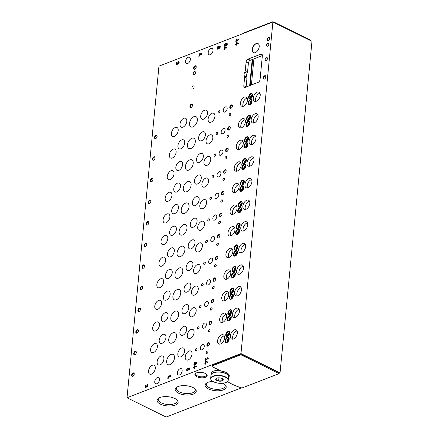 <?xml version="1.0" encoding="UTF-8"?>
<svg xmlns="http://www.w3.org/2000/svg" width="439" height="439" viewBox="0 0 439 439"><rect width="100%" height="100%" fill="white"/><g stroke="black" fill="none" stroke-linecap="round" stroke-linejoin="round"><path stroke-width="0.66" d="M278.562 373.479L280.044 372.903L240.967 353.598L127.025 397.745L166.107 417.05L241.51 387.835M127.025 397.745L158.956 66.146L272.893 22.005L240.967 353.598M228.779 135.794A1.273 0.752 -63.7 0 0 228.472 134.992A1.273 0.752 -63.7 0 0 227.237 135.799A1.273 0.752 -63.7 0 0 227.347 137.27A1.273 0.752 -63.7 0 0 228.231 136.968A1.273 0.752 -63.7 0 0 228.779 135.794M226.7 157.403A1.273 0.752 -63.7 0 0 226.392 156.602A1.273 0.752 -63.7 0 0 225.158 157.409A1.273 0.752 -63.7 0 0 225.267 158.88A1.273 0.752 -63.7 0 0 226.151 158.578A1.273 0.752 -63.7 0 0 226.7 157.403M224.62 179.019A1.273 0.752 -63.7 0 0 224.313 178.218A1.273 0.752 -63.7 0 0 223.078 179.024A1.273 0.752 -63.7 0 0 223.188 180.495A1.273 0.752 -63.7 0 0 224.071 180.193A1.273 0.752 -63.7 0 0 224.62 179.019M222.535 200.634A1.273 0.752 -63.7 0 0 222.233 199.833A1.273 0.752 -63.7 0 0 220.993 200.639A1.273 0.752 -63.7 0 0 221.102 202.11A1.273 0.752 -63.7 0 0 221.986 201.808A1.273 0.752 -63.7 0 0 222.535 200.634M220.455 222.244A1.273 0.752 -63.7 0 0 220.148 221.443A1.273 0.752 -63.7 0 0 218.913 222.249A1.273 0.752 -63.7 0 0 219.023 223.72A1.273 0.752 -63.7 0 0 219.906 223.418A1.273 0.752 -63.7 0 0 220.455 222.244M218.375 243.859A1.273 0.752 -63.7 0 0 218.068 243.058A1.273 0.752 -63.7 0 0 216.833 243.864A1.273 0.752 -63.7 0 0 216.943 245.335A1.273 0.752 -63.7 0 0 217.826 245.033A1.273 0.752 -63.7 0 0 218.375 243.859M216.295 265.474A1.273 0.752 -63.7 0 0 215.988 264.673A1.273 0.752 -63.7 0 0 214.753 265.48A1.273 0.752 -63.7 0 0 214.863 266.95A1.273 0.752 -63.7 0 0 215.747 266.649A1.273 0.752 -63.7 0 0 216.295 265.474M214.21 287.084A1.273 0.752 -63.7 0 0 213.908 286.283A1.273 0.752 -63.7 0 0 212.668 287.09A1.273 0.752 -63.7 0 0 212.778 288.56A1.273 0.752 -63.7 0 0 213.661 288.258A1.273 0.752 -63.7 0 0 214.21 287.084M212.13 308.699A1.273 0.752 -63.7 0 0 211.823 307.898A1.273 0.752 -63.7 0 0 210.588 308.705A1.273 0.752 -63.7 0 0 210.698 310.175A1.273 0.752 -63.7 0 0 211.582 309.874A1.273 0.752 -63.7 0 0 212.13 308.699M210.051 330.315A1.273 0.752 -63.7 0 0 209.743 329.513A1.273 0.752 -63.7 0 0 208.509 330.32A1.273 0.752 -63.7 0 0 208.618 331.791A1.273 0.752 -63.7 0 0 209.502 331.489A1.273 0.752 -63.7 0 0 210.051 330.315M207.971 351.924A1.273 0.752 -63.7 0 0 207.663 351.123A1.273 0.752 -63.7 0 0 206.429 351.93A1.273 0.752 -63.7 0 0 206.539 353.4A1.273 0.752 -63.7 0 0 207.422 353.099A1.273 0.752 -63.7 0 0 207.971 351.924M230.859 114.178A1.273 0.752 -63.7 0 0 230.557 113.377A1.273 0.752 -63.7 0 0 229.317 114.184A1.273 0.752 -63.7 0 0 229.427 115.655A1.273 0.752 -63.7 0 0 230.31 115.353A1.273 0.752 -63.7 0 0 230.859 114.178M217.815 133.143A1.273 0.752 -63.7 0 0 217.508 132.342A1.273 0.752 -63.7 0 0 216.273 133.149A1.273 0.752 -63.7 0 0 216.383 134.619A1.273 0.752 -63.7 0 0 217.267 134.318A1.273 0.752 -63.7 0 0 217.815 133.143M215.736 154.753A1.273 0.752 -63.7 0 0 215.428 153.952A1.273 0.752 -63.7 0 0 214.194 154.758A1.273 0.752 -63.7 0 0 214.303 156.229A1.273 0.752 -63.7 0 0 215.187 155.927A1.273 0.752 -63.7 0 0 215.736 154.753M213.656 176.368A1.273 0.752 -63.7 0 0 213.349 175.567A1.273 0.752 -63.7 0 0 212.114 176.374A1.273 0.752 -63.7 0 0 212.224 177.844A1.273 0.752 -63.7 0 0 213.102 177.543A1.273 0.752 -63.7 0 0 213.656 176.368M211.571 197.984A1.273 0.752 -63.7 0 0 211.263 197.182A1.273 0.752 -63.7 0 0 210.029 197.989A1.273 0.752 -63.7 0 0 210.138 199.46A1.273 0.752 -63.7 0 0 211.022 199.158A1.273 0.752 -63.7 0 0 211.571 197.984M209.491 219.593A1.273 0.752 -63.7 0 0 209.183 218.792A1.273 0.752 -63.7 0 0 207.949 219.599A1.273 0.752 -63.7 0 0 208.059 221.069A1.273 0.752 -63.7 0 0 208.942 220.768A1.273 0.752 -63.7 0 0 209.491 219.593M207.411 241.209A1.273 0.752 -63.7 0 0 207.104 240.407A1.273 0.752 -63.7 0 0 205.869 241.214A1.273 0.752 -63.7 0 0 205.979 242.685A1.273 0.752 -63.7 0 0 206.862 242.383A1.273 0.752 -63.7 0 0 207.411 241.209M205.331 262.824A1.273 0.752 -63.7 0 0 205.024 262.023A1.273 0.752 -63.7 0 0 203.789 262.829A1.273 0.752 -63.7 0 0 203.899 264.3A1.273 0.752 -63.7 0 0 204.777 263.998A1.273 0.752 -63.7 0 0 205.331 262.824M203.246 284.434A1.273 0.752 -63.7 0 0 202.939 283.632A1.273 0.752 -63.7 0 0 201.704 284.439A1.273 0.752 -63.7 0 0 201.814 285.91A1.273 0.752 -63.7 0 0 202.697 285.608A1.273 0.752 -63.7 0 0 203.246 284.434M201.166 306.049A1.273 0.752 -63.7 0 0 200.859 305.248A1.273 0.752 -63.7 0 0 199.624 306.054A1.273 0.752 -63.7 0 0 199.734 307.525A1.273 0.752 -63.7 0 0 200.618 307.223A1.273 0.752 -63.7 0 0 201.166 306.049M199.087 327.664A1.273 0.752 -63.7 0 0 198.779 326.863A1.273 0.752 -63.7 0 0 197.545 327.67A1.273 0.752 -63.7 0 0 197.654 329.14A1.273 0.752 -63.7 0 0 198.538 328.838A1.273 0.752 -63.7 0 0 199.087 327.664M197.007 349.274A1.273 0.752 -63.7 0 0 196.699 348.473A1.273 0.752 -63.7 0 0 195.465 349.279A1.273 0.752 -63.7 0 0 195.574 350.75A1.273 0.752 -63.7 0 0 196.452 350.448A1.273 0.752 -63.7 0 0 197.007 349.274M219.895 111.528A1.273 0.752 -63.7 0 0 219.588 110.727A1.273 0.752 -63.7 0 0 218.353 111.533A1.273 0.752 -63.7 0 0 218.463 113.004A1.273 0.752 -63.7 0 0 219.346 112.702A1.273 0.752 -63.7 0 0 219.895 111.528M225.081 130.328A2.859 1.685 -63.7 0 0 224.389 128.523A2.859 1.685 -63.7 0 0 221.607 130.339A2.859 1.685 -63.7 0 0 221.854 133.648A2.859 1.685 -63.7 0 0 223.841 132.968A2.859 1.685 -63.7 0 0 225.081 130.328M222.996 151.943A2.859 1.685 -63.7 0 0 222.304 150.138A2.859 1.685 -63.7 0 0 219.527 151.954A2.859 1.685 -63.7 0 0 219.774 155.263A2.859 1.685 -63.7 0 0 221.761 154.583A2.859 1.685 -63.7 0 0 222.996 151.943M220.916 173.553A2.859 1.685 -63.7 0 0 220.224 171.748A2.859 1.685 -63.7 0 0 217.448 173.564A2.859 1.685 -63.7 0 0 217.695 176.873A2.859 1.685 -63.7 0 0 219.681 176.198A2.859 1.685 -63.7 0 0 220.916 173.553M218.836 195.168A2.859 1.685 -63.7 0 0 218.145 193.363A2.859 1.685 -63.7 0 0 215.368 195.179A2.859 1.685 -63.7 0 0 215.609 198.488A2.859 1.685 -63.7 0 0 217.601 197.808A2.859 1.685 -63.7 0 0 218.836 195.168M216.756 216.784A2.859 1.685 -63.7 0 0 216.065 214.978A2.859 1.685 -63.7 0 0 213.283 216.795A2.859 1.685 -63.7 0 0 213.53 220.104A2.859 1.685 -63.7 0 0 215.516 219.423A2.859 1.685 -63.7 0 0 216.756 216.784M214.671 238.393A2.859 1.685 -63.7 0 0 213.98 236.588A2.859 1.685 -63.7 0 0 211.203 238.404A2.859 1.685 -63.7 0 0 211.45 241.713A2.859 1.685 -63.7 0 0 213.436 241.038A2.859 1.685 -63.7 0 0 214.671 238.393M212.591 260.009A2.859 1.685 -63.7 0 0 211.9 258.203A2.859 1.685 -63.7 0 0 209.123 260.02A2.859 1.685 -63.7 0 0 209.37 263.329A2.859 1.685 -63.7 0 0 211.357 262.648A2.859 1.685 -63.7 0 0 212.591 260.009M210.511 281.624A2.859 1.685 -63.7 0 0 209.82 279.819A2.859 1.685 -63.7 0 0 207.043 281.635A2.859 1.685 -63.7 0 0 207.285 284.944A2.859 1.685 -63.7 0 0 209.277 284.263A2.859 1.685 -63.7 0 0 210.511 281.624M208.432 303.234A2.859 1.685 -63.7 0 0 207.74 301.428A2.859 1.685 -63.7 0 0 204.958 303.245A2.859 1.685 -63.7 0 0 205.205 306.554A2.859 1.685 -63.7 0 0 207.192 305.879A2.859 1.685 -63.7 0 0 208.432 303.234M206.346 324.849A2.859 1.685 -63.7 0 0 205.655 323.044A2.859 1.685 -63.7 0 0 202.878 324.86A2.859 1.685 -63.7 0 0 203.125 328.169A2.859 1.685 -63.7 0 0 205.112 327.489A2.859 1.685 -63.7 0 0 206.346 324.849M204.267 346.464A2.859 1.685 -63.7 0 0 203.575 344.659A2.859 1.685 -63.7 0 0 200.799 346.475A2.859 1.685 -63.7 0 0 201.046 349.784A2.859 1.685 -63.7 0 0 203.032 349.104A2.859 1.685 -63.7 0 0 204.267 346.464M227.161 108.713A2.859 1.685 -63.7 0 0 226.469 106.907A2.859 1.685 -63.7 0 0 223.692 108.724A2.859 1.685 -63.7 0 0 223.934 112.033A2.859 1.685 -63.7 0 0 225.926 111.358A2.859 1.685 -63.7 0 0 227.161 108.713M176.121 152.256A4.955 2.925 -63.7 0 0 174.92 149.128A4.955 2.925 -63.7 0 0 170.107 152.273A4.955 2.925 -63.7 0 0 170.535 158.013A4.955 2.925 -63.7 0 0 173.976 156.833A4.955 2.925 -63.7 0 0 176.121 152.256M174.036 173.866A4.955 2.925 -63.7 0 0 172.84 170.738A4.955 2.925 -63.7 0 0 168.022 173.888A4.955 2.925 -63.7 0 0 168.45 179.622A4.955 2.925 -63.7 0 0 171.896 178.448A4.955 2.925 -63.7 0 0 174.036 173.866M171.956 195.481A4.955 2.925 -63.7 0 0 170.76 192.353A4.955 2.925 -63.7 0 0 165.942 195.498A4.955 2.925 -63.7 0 0 166.37 201.238A4.955 2.925 -63.7 0 0 169.816 200.058A4.955 2.925 -63.7 0 0 171.956 195.481M169.877 217.096A4.955 2.925 -63.7 0 0 168.68 213.969A4.955 2.925 -63.7 0 0 163.862 217.113A4.955 2.925 -63.7 0 0 164.29 222.853A4.955 2.925 -63.7 0 0 167.731 221.673A4.955 2.925 -63.7 0 0 169.877 217.096M167.797 238.706A4.955 2.925 -63.7 0 0 166.595 235.578A4.955 2.925 -63.7 0 0 161.782 238.728A4.955 2.925 -63.7 0 0 162.21 244.463A4.955 2.925 -63.7 0 0 165.651 243.288A4.955 2.925 -63.7 0 0 167.797 238.706M165.712 260.322A4.955 2.925 -63.7 0 0 164.515 257.194A4.955 2.925 -63.7 0 0 159.697 260.338A4.955 2.925 -63.7 0 0 160.125 266.078A4.955 2.925 -63.7 0 0 163.571 264.898A4.955 2.925 -63.7 0 0 165.712 260.322M163.632 281.937A4.955 2.925 -63.7 0 0 162.435 278.809A4.955 2.925 -63.7 0 0 157.617 281.953A4.955 2.925 -63.7 0 0 158.045 287.693A4.955 2.925 -63.7 0 0 161.492 286.513A4.955 2.925 -63.7 0 0 163.632 281.937M161.552 303.547A4.955 2.925 -63.7 0 0 160.356 300.419A4.955 2.925 -63.7 0 0 155.538 303.569A4.955 2.925 -63.7 0 0 155.966 309.303A4.955 2.925 -63.7 0 0 159.406 308.129A4.955 2.925 -63.7 0 0 161.552 303.547M159.472 325.162A4.955 2.925 -63.7 0 0 158.27 322.034A4.955 2.925 -63.7 0 0 153.458 325.178A4.955 2.925 -63.7 0 0 153.886 330.918A4.955 2.925 -63.7 0 0 157.327 329.738A4.955 2.925 -63.7 0 0 159.472 325.162M157.387 346.777A4.955 2.925 -63.7 0 0 156.191 343.649A4.955 2.925 -63.7 0 0 151.373 346.794A4.955 2.925 -63.7 0 0 151.801 352.533A4.955 2.925 -63.7 0 0 155.247 351.354A4.955 2.925 -63.7 0 0 157.387 346.777M155.307 368.387A4.955 2.925 -63.7 0 0 154.111 365.259A4.955 2.925 -63.7 0 0 149.293 368.409A4.955 2.925 -63.7 0 0 149.721 374.143A4.955 2.925 -63.7 0 0 153.167 372.969A4.955 2.925 -63.7 0 0 155.307 368.387M178.201 130.641A4.955 2.925 -63.7 0 0 177.005 127.513A4.955 2.925 -63.7 0 0 172.187 130.657A4.955 2.925 -63.7 0 0 172.615 136.397A4.955 2.925 -63.7 0 0 176.055 135.217A4.955 2.925 -63.7 0 0 178.201 130.641M212.822 138.033A4.955 2.925 -63.7 0 0 211.625 134.905A4.955 2.925 -63.7 0 0 206.807 138.055A4.955 2.925 -63.7 0 0 207.235 143.789A4.955 2.925 -63.7 0 0 210.682 142.609A4.955 2.925 -63.7 0 0 212.822 138.033M210.742 159.648A4.955 2.925 -63.7 0 0 209.546 156.52A4.955 2.925 -63.7 0 0 204.728 159.664A4.955 2.925 -63.7 0 0 205.156 165.404A4.955 2.925 -63.7 0 0 208.602 164.224A4.955 2.925 -63.7 0 0 210.742 159.648M208.662 181.258A4.955 2.925 -63.7 0 0 207.466 178.13A4.955 2.925 -63.7 0 0 202.648 181.28A4.955 2.925 -63.7 0 0 203.076 187.014A4.955 2.925 -63.7 0 0 206.517 185.84A4.955 2.925 -63.7 0 0 208.662 181.258M206.582 202.873A4.955 2.925 -63.7 0 0 205.381 199.745A4.955 2.925 -63.7 0 0 200.568 202.895A4.955 2.925 -63.7 0 0 200.991 208.629A4.955 2.925 -63.7 0 0 204.437 207.449A4.955 2.925 -63.7 0 0 206.582 202.873M204.497 224.488A4.955 2.925 -63.7 0 0 203.301 221.36A4.955 2.925 -63.7 0 0 198.483 224.505A4.955 2.925 -63.7 0 0 198.911 230.245A4.955 2.925 -63.7 0 0 202.357 229.065A4.955 2.925 -63.7 0 0 204.497 224.488M202.417 246.098A4.955 2.925 -63.7 0 0 201.221 242.97A4.955 2.925 -63.7 0 0 196.403 246.12A4.955 2.925 -63.7 0 0 196.831 251.854A4.955 2.925 -63.7 0 0 200.277 250.68A4.955 2.925 -63.7 0 0 202.417 246.098M200.338 267.713A4.955 2.925 -63.7 0 0 199.141 264.585A4.955 2.925 -63.7 0 0 194.323 267.73A4.955 2.925 -63.7 0 0 194.751 273.47A4.955 2.925 -63.7 0 0 198.192 272.29A4.955 2.925 -63.7 0 0 200.338 267.713M198.258 289.328A4.955 2.925 -63.7 0 0 197.056 286.201A4.955 2.925 -63.7 0 0 192.244 289.345A4.955 2.925 -63.7 0 0 192.666 295.085A4.955 2.925 -63.7 0 0 196.112 293.905A4.955 2.925 -63.7 0 0 198.258 289.328M196.173 310.938A4.955 2.925 -63.7 0 0 194.976 307.81A4.955 2.925 -63.7 0 0 190.158 310.96A4.955 2.925 -63.7 0 0 190.586 316.695A4.955 2.925 -63.7 0 0 194.033 315.52A4.955 2.925 -63.7 0 0 196.173 310.938M194.093 332.553A4.955 2.925 -63.7 0 0 192.897 329.426A4.955 2.925 -63.7 0 0 188.079 332.57A4.955 2.925 -63.7 0 0 188.507 338.31A4.955 2.925 -63.7 0 0 191.953 337.13A4.955 2.925 -63.7 0 0 194.093 332.553M192.013 354.169A4.955 2.925 -63.7 0 0 190.817 351.041A4.955 2.925 -63.7 0 0 185.999 354.185A4.955 2.925 -63.7 0 0 186.427 359.925A4.955 2.925 -63.7 0 0 189.867 358.745A4.955 2.925 -63.7 0 0 192.013 354.169M214.907 116.417A4.955 2.925 -63.7 0 0 213.705 113.289A4.955 2.925 -63.7 0 0 208.893 116.439A4.955 2.925 -63.7 0 0 209.315 122.174A4.955 2.925 -63.7 0 0 212.761 120.999A4.955 2.925 -63.7 0 0 214.907 116.417M184.715 143.01A4.955 2.925 -63.7 0 0 183.513 139.882A4.955 2.925 -63.7 0 0 178.7 143.032A4.955 2.925 -63.7 0 0 179.123 148.766A4.955 2.925 -63.7 0 0 182.569 147.592A4.955 2.925 -63.7 0 0 184.715 143.01M182.629 164.625A4.955 2.925 -63.7 0 0 181.433 161.497A4.955 2.925 -63.7 0 0 176.615 164.641A4.955 2.925 -63.7 0 0 177.043 170.381A4.955 2.925 -63.7 0 0 180.489 169.202A4.955 2.925 -63.7 0 0 182.629 164.625M180.55 186.235A4.955 2.925 -63.7 0 0 179.353 183.112A4.955 2.925 -63.7 0 0 174.535 186.257A4.955 2.925 -63.7 0 0 174.963 191.991A4.955 2.925 -63.7 0 0 178.41 190.817A4.955 2.925 -63.7 0 0 180.55 186.235M178.47 207.85A4.955 2.925 -63.7 0 0 177.274 204.722A4.955 2.925 -63.7 0 0 172.456 207.872A4.955 2.925 -63.7 0 0 172.884 213.606A4.955 2.925 -63.7 0 0 176.324 212.432A4.955 2.925 -63.7 0 0 178.47 207.85M176.39 229.465A4.955 2.925 -63.7 0 0 175.188 226.337A4.955 2.925 -63.7 0 0 170.376 229.482A4.955 2.925 -63.7 0 0 170.798 235.222A4.955 2.925 -63.7 0 0 174.245 234.042A4.955 2.925 -63.7 0 0 176.39 229.465M174.305 251.075A4.955 2.925 -63.7 0 0 173.109 247.953A4.955 2.925 -63.7 0 0 168.291 251.097A4.955 2.925 -63.7 0 0 168.719 256.831A4.955 2.925 -63.7 0 0 172.165 255.657A4.955 2.925 -63.7 0 0 174.305 251.075M172.225 272.69A4.955 2.925 -63.7 0 0 171.029 269.562A4.955 2.925 -63.7 0 0 166.211 272.712A4.955 2.925 -63.7 0 0 166.639 278.447A4.955 2.925 -63.7 0 0 170.085 277.272A4.955 2.925 -63.7 0 0 172.225 272.69M170.145 294.306A4.955 2.925 -63.7 0 0 168.949 291.178A4.955 2.925 -63.7 0 0 164.131 294.322A4.955 2.925 -63.7 0 0 164.559 300.062A4.955 2.925 -63.7 0 0 168 298.882A4.955 2.925 -63.7 0 0 170.145 294.306M168.066 315.915A4.955 2.925 -63.7 0 0 166.864 312.787A4.955 2.925 -63.7 0 0 162.051 315.937A4.955 2.925 -63.7 0 0 162.474 321.672A4.955 2.925 -63.7 0 0 165.92 320.497A4.955 2.925 -63.7 0 0 168.066 315.915M165.98 337.531A4.955 2.925 -63.7 0 0 164.784 334.403A4.955 2.925 -63.7 0 0 159.966 337.553A4.955 2.925 -63.7 0 0 160.394 343.287A4.955 2.925 -63.7 0 0 163.84 342.113A4.955 2.925 -63.7 0 0 165.98 337.531M163.901 359.146A4.955 2.925 -63.7 0 0 162.704 356.018A4.955 2.925 -63.7 0 0 157.886 359.162A4.955 2.925 -63.7 0 0 158.314 364.902A4.955 2.925 -63.7 0 0 161.761 363.722A4.955 2.925 -63.7 0 0 163.901 359.146M186.794 121.4A4.955 2.925 -63.7 0 0 185.598 118.272A4.955 2.925 -63.7 0 0 180.78 121.416A4.955 2.925 -63.7 0 0 181.208 127.151A4.955 2.925 -63.7 0 0 184.649 125.977A4.955 2.925 -63.7 0 0 186.794 121.4M205.414 134.992A4.955 2.925 -63.7 0 0 204.217 131.865A4.955 2.925 -63.7 0 0 199.399 135.009A4.955 2.925 -63.7 0 0 199.827 140.749A4.955 2.925 -63.7 0 0 203.273 139.569A4.955 2.925 -63.7 0 0 205.414 134.992M203.334 156.602A4.955 2.925 -63.7 0 0 202.132 153.474A4.955 2.925 -63.7 0 0 197.32 156.624A4.955 2.925 -63.7 0 0 197.748 162.359A4.955 2.925 -63.7 0 0 201.188 161.184A4.955 2.925 -63.7 0 0 203.334 156.602M201.249 178.218A4.955 2.925 -63.7 0 0 200.052 175.09A4.955 2.925 -63.7 0 0 195.24 178.234A4.955 2.925 -63.7 0 0 195.662 183.974A4.955 2.925 -63.7 0 0 199.108 182.794A4.955 2.925 -63.7 0 0 201.249 178.218M199.169 199.833A4.955 2.925 -63.7 0 0 197.973 196.705A4.955 2.925 -63.7 0 0 193.155 199.849A4.955 2.925 -63.7 0 0 193.583 205.589A4.955 2.925 -63.7 0 0 197.029 204.409A4.955 2.925 -63.7 0 0 199.169 199.833M197.089 221.443A4.955 2.925 -63.7 0 0 195.893 218.315A4.955 2.925 -63.7 0 0 191.075 221.465A4.955 2.925 -63.7 0 0 191.503 227.199A4.955 2.925 -63.7 0 0 194.949 226.025A4.955 2.925 -63.7 0 0 197.089 221.443M195.009 243.058A4.955 2.925 -63.7 0 0 193.808 239.93A4.955 2.925 -63.7 0 0 188.995 243.074A4.955 2.925 -63.7 0 0 189.423 248.814A4.955 2.925 -63.7 0 0 192.864 247.634A4.955 2.925 -63.7 0 0 195.009 243.058M192.924 264.673A4.955 2.925 -63.7 0 0 191.728 261.545A4.955 2.925 -63.7 0 0 186.915 264.69A4.955 2.925 -63.7 0 0 187.338 270.429A4.955 2.925 -63.7 0 0 190.784 269.25A4.955 2.925 -63.7 0 0 192.924 264.673M190.844 286.283A4.955 2.925 -63.7 0 0 189.648 283.155A4.955 2.925 -63.7 0 0 184.83 286.305A4.955 2.925 -63.7 0 0 185.258 292.039A4.955 2.925 -63.7 0 0 188.704 290.865A4.955 2.925 -63.7 0 0 190.844 286.283M188.765 307.898A4.955 2.925 -63.7 0 0 187.568 304.77A4.955 2.925 -63.7 0 0 182.75 307.915A4.955 2.925 -63.7 0 0 183.178 313.655A4.955 2.925 -63.7 0 0 186.624 312.475A4.955 2.925 -63.7 0 0 188.765 307.898M186.685 329.513A4.955 2.925 -63.7 0 0 185.483 326.386A4.955 2.925 -63.7 0 0 180.67 329.53A4.955 2.925 -63.7 0 0 181.098 335.27A4.955 2.925 -63.7 0 0 184.539 334.09A4.955 2.925 -63.7 0 0 186.685 329.513M184.599 351.123A4.955 2.925 -63.7 0 0 183.403 347.995A4.955 2.925 -63.7 0 0 178.591 351.145A4.955 2.925 -63.7 0 0 179.013 356.88A4.955 2.925 -63.7 0 0 182.459 355.705A4.955 2.925 -63.7 0 0 184.599 351.123M207.493 113.377A4.955 2.925 -63.7 0 0 206.297 110.249A4.955 2.925 -63.7 0 0 201.479 113.394A4.955 2.925 -63.7 0 0 201.907 119.134A4.955 2.925 -63.7 0 0 205.353 117.954A4.955 2.925 -63.7 0 0 207.493 113.377M195.289 141.868A5.718 3.375 -63.7 0 0 193.906 138.263A5.718 3.375 -63.7 0 0 188.347 141.89A5.718 3.375 -63.7 0 0 188.841 148.514A5.718 3.375 -63.7 0 0 192.82 147.153A5.718 3.375 -63.7 0 0 195.289 141.868M193.209 163.484A5.718 3.375 -63.7 0 0 191.827 159.873A5.718 3.375 -63.7 0 0 186.268 163.506A5.718 3.375 -63.7 0 0 186.762 170.123A5.718 3.375 -63.7 0 0 190.735 168.768A5.718 3.375 -63.7 0 0 193.209 163.484M191.124 185.099A5.718 3.375 -63.7 0 0 189.747 181.488A5.718 3.375 -63.7 0 0 184.188 185.121A5.718 3.375 -63.7 0 0 184.682 191.739A5.718 3.375 -63.7 0 0 188.655 190.378A5.718 3.375 -63.7 0 0 191.124 185.099M189.044 206.709A5.718 3.375 -63.7 0 0 187.662 203.103A5.718 3.375 -63.7 0 0 182.108 206.731A5.718 3.375 -63.7 0 0 182.597 213.354A5.718 3.375 -63.7 0 0 186.575 211.993A5.718 3.375 -63.7 0 0 189.044 206.709M186.965 228.324A5.718 3.375 -63.7 0 0 185.582 224.713A5.718 3.375 -63.7 0 0 180.023 228.346A5.718 3.375 -63.7 0 0 180.517 234.964A5.718 3.375 -63.7 0 0 184.495 233.608A5.718 3.375 -63.7 0 0 186.965 228.324M184.885 249.939A5.718 3.375 -63.7 0 0 183.502 246.328A5.718 3.375 -63.7 0 0 177.943 249.961A5.718 3.375 -63.7 0 0 178.437 256.579A5.718 3.375 -63.7 0 0 182.41 255.218A5.718 3.375 -63.7 0 0 184.885 249.939M182.8 271.549A5.718 3.375 -63.7 0 0 181.422 267.944A5.718 3.375 -63.7 0 0 175.863 271.571A5.718 3.375 -63.7 0 0 176.357 278.194A5.718 3.375 -63.7 0 0 180.33 276.833A5.718 3.375 -63.7 0 0 182.8 271.549M180.72 293.164A5.718 3.375 -63.7 0 0 179.337 289.553A5.718 3.375 -63.7 0 0 173.784 293.186A5.718 3.375 -63.7 0 0 174.272 299.804A5.718 3.375 -63.7 0 0 178.25 298.449A5.718 3.375 -63.7 0 0 180.72 293.164M178.64 314.779A5.718 3.375 -63.7 0 0 177.257 311.169A5.718 3.375 -63.7 0 0 171.698 314.801A5.718 3.375 -63.7 0 0 172.192 321.419A5.718 3.375 -63.7 0 0 176.171 320.058A5.718 3.375 -63.7 0 0 178.64 314.779M176.56 336.389A5.718 3.375 -63.7 0 0 175.177 332.784A5.718 3.375 -63.7 0 0 169.619 336.411A5.718 3.375 -63.7 0 0 170.112 343.035A5.718 3.375 -63.7 0 0 174.085 341.674A5.718 3.375 -63.7 0 0 176.56 336.389M174.475 358.004A5.718 3.375 -63.7 0 0 173.098 354.394A5.718 3.375 -63.7 0 0 167.539 358.026A5.718 3.375 -63.7 0 0 168.033 364.644A5.718 3.375 -63.7 0 0 172.006 363.289A5.718 3.375 -63.7 0 0 174.475 358.004M197.369 120.259A5.718 3.375 -63.7 0 0 195.986 116.648A5.718 3.375 -63.7 0 0 190.433 120.281A5.718 3.375 -63.7 0 0 190.921 126.898A5.718 3.375 -63.7 0 0 194.9 125.538A5.718 3.375 -63.7 0 0 197.369 120.259M146.439 387.017A1.394 0.823 116.3 0 0 146.489 387.05A1.394 0.823 116.3 0 0 147.844 386.166A1.394 0.823 116.3 0 0 147.723 384.553A1.394 0.823 116.3 0 0 147.23 384.559L147.169 385.135A0.741 0.439 116.3 0 1 147.438 385.135A0.741 0.439 116.3 0 1 147.575 385.799A0.741 0.439 116.3 0 1 147.043 386.468A0.554 0.329 116.3 0 1 146.708 386.117L146.741 385.782L146.33 386.265A0.554 0.329 116.3 0 1 145.496 386.243A0.741 0.439 116.3 0 1 146.028 385.579L146.083 384.998A1.394 0.823 116.3 0 0 145.084 386.249A1.394 0.823 116.3 0 0 145.347 387.489A1.394 0.823 116.3 0 0 146.439 387.017L146.544 387.072M193.577 367.47L193.533 367.964L194.033 367.767L193.95 368.639L194.329 368.497L194.839 366.982L194.461 367.125L194.532 366.367L196.551 366.845L196.606 366.296L194.214 365.901L194.082 367.273L193.577 367.47L193.829 367.849M195.745 362.482A1.196 0.708 116.3 0 1 196.645 362.126A1.196 0.708 116.3 0 1 196.749 363.514A1.196 0.708 116.3 0 1 195.585 364.271A1.196 0.708 116.3 0 1 195.574 364.266A1.476 0.867 116.3 0 1 194.263 364.985A1.476 0.867 116.3 0 1 194.137 363.278A1.476 0.867 116.3 0 1 195.569 362.345A1.476 0.867 116.3 0 1 195.745 362.482L196.019 362.619A1.196 0.708 -63.7 0 1 196.771 362.219M205.331 358.438L205.095 360.913L205.474 360.765L205.567 359.777L208.218 358.751L208.262 358.257L207.203 357.637L206.994 358.037L207.724 358.465L205.617 359.283L205.71 358.29L205.331 358.438L205.611 358.575L205.397 360.798M177.537 64.072A1.394 0.823 116.3 0 0 177.586 64.099A1.394 0.823 116.3 0 0 178.942 63.216A1.394 0.823 116.3 0 0 178.821 61.603A1.394 0.823 116.3 0 0 178.322 61.608L178.267 62.19A0.741 0.439 116.3 0 1 178.53 62.184A0.741 0.439 116.3 0 1 178.673 62.848A0.741 0.439 116.3 0 1 178.141 63.518A0.554 0.329 116.3 0 1 177.806 63.167L177.839 62.832L177.427 63.315A0.554 0.329 116.3 0 1 176.593 63.298A0.741 0.439 116.3 0 1 177.126 62.629L177.18 62.047A1.394 0.823 116.3 0 0 176.182 63.298A1.394 0.823 116.3 0 0 176.445 64.544A1.394 0.823 116.3 0 0 177.537 64.072L177.641 64.121M223.934 48.745L223.885 49.245L224.389 49.047L224.307 49.92L224.686 49.777L225.196 48.257L224.817 48.405L224.889 47.648L226.908 48.125L226.958 47.577L224.57 47.182L224.439 48.553L223.934 48.745L224.186 49.124M226.101 43.763A1.196 0.708 116.3 0 1 226.996 43.406A1.196 0.708 116.3 0 1 227.1 44.794A1.196 0.708 116.3 0 1 225.937 45.552A1.196 0.708 116.3 0 1 225.926 45.546A1.476 0.867 116.3 0 1 224.62 46.265A1.476 0.867 116.3 0 1 224.488 44.558A1.476 0.867 116.3 0 1 225.92 43.626A1.476 0.867 116.3 0 1 226.101 43.763L226.376 43.9A1.196 0.708 -63.7 0 1 227.122 43.499M236.034 39.581L235.798 42.056L236.177 41.908L236.27 40.92L238.92 39.894L238.964 39.4L237.905 38.786L237.697 39.186L238.426 39.609L236.319 40.426L236.412 39.439L236.034 39.581L236.1 41.941M153.584 160.219A1.904 1.125 -63.7 0 0 153.908 160.043A1.904 1.125 -63.7 0 0 155.06 157.711A1.904 1.125 -63.7 0 0 153.754 156.877A1.904 1.125 -63.7 0 0 152.432 159.121A1.904 1.125 -63.7 0 0 153.584 160.219M151.499 181.834A1.904 1.125 -63.7 0 0 151.828 181.658A1.904 1.125 -63.7 0 0 152.981 179.326A1.904 1.125 -63.7 0 0 151.674 178.492A1.904 1.125 -63.7 0 0 150.352 180.731A1.904 1.125 -63.7 0 0 151.499 181.834M149.419 203.444A1.904 1.125 -63.7 0 0 149.743 203.268A1.904 1.125 -63.7 0 0 150.895 200.936A1.904 1.125 -63.7 0 0 149.589 200.107A1.904 1.125 -63.7 0 0 148.272 202.346A1.904 1.125 -63.7 0 0 149.419 203.444M147.339 225.059A1.904 1.125 -63.7 0 0 147.663 224.883A1.904 1.125 -63.7 0 0 148.816 222.551A1.904 1.125 -63.7 0 0 147.509 221.717A1.904 1.125 -63.7 0 0 146.192 223.961A1.904 1.125 -63.7 0 0 147.339 225.059M145.26 246.674A1.904 1.125 -63.7 0 0 145.583 246.498A1.904 1.125 -63.7 0 0 146.736 244.166A1.904 1.125 -63.7 0 0 145.43 243.332A1.904 1.125 -63.7 0 0 144.107 245.571A1.904 1.125 -63.7 0 0 145.26 246.674M143.174 268.284A1.904 1.125 -63.7 0 0 143.504 268.108A1.904 1.125 -63.7 0 0 144.656 265.776A1.904 1.125 -63.7 0 0 143.35 264.947A1.904 1.125 -63.7 0 0 142.027 267.186A1.904 1.125 -63.7 0 0 143.174 268.284M141.095 289.899A1.904 1.125 -63.7 0 0 141.418 289.724A1.904 1.125 -63.7 0 0 142.571 287.391A1.904 1.125 -63.7 0 0 141.265 286.557A1.904 1.125 -63.7 0 0 139.948 288.802A1.904 1.125 -63.7 0 0 141.095 289.899M139.015 311.514A1.904 1.125 -63.7 0 0 139.339 311.339A1.904 1.125 -63.7 0 0 140.491 309.007A1.904 1.125 -63.7 0 0 139.185 308.173A1.904 1.125 -63.7 0 0 137.868 310.411A1.904 1.125 -63.7 0 0 139.015 311.514M136.935 333.124A1.904 1.125 -63.7 0 0 137.259 332.949A1.904 1.125 -63.7 0 0 138.411 330.616A1.904 1.125 -63.7 0 0 137.105 329.788A1.904 1.125 -63.7 0 0 135.783 332.027A1.904 1.125 -63.7 0 0 136.935 333.124M134.85 354.739A1.904 1.125 -63.7 0 0 135.179 354.564A1.904 1.125 -63.7 0 0 136.331 352.232A1.904 1.125 -63.7 0 0 135.025 351.398A1.904 1.125 -63.7 0 0 133.703 353.642A1.904 1.125 -63.7 0 0 134.85 354.739M132.77 376.355A1.904 1.125 -63.7 0 0 133.094 376.179A1.904 1.125 -63.7 0 0 134.246 373.847A1.904 1.125 -63.7 0 0 132.94 373.013A1.904 1.125 -63.7 0 0 131.623 375.252A1.904 1.125 -63.7 0 0 132.77 376.355M155.664 138.603A1.904 1.125 -63.7 0 0 155.988 138.428A1.904 1.125 -63.7 0 0 157.14 136.095A1.904 1.125 -63.7 0 0 155.834 135.267A1.904 1.125 -63.7 0 0 154.517 137.506A1.904 1.125 -63.7 0 0 155.664 138.603M228.84 129.966A1.904 1.125 -63.7 0 0 229.163 129.79A1.904 1.125 -63.7 0 0 230.316 127.458A1.904 1.125 -63.7 0 0 229.01 126.624A1.904 1.125 -63.7 0 0 227.693 128.868A1.904 1.125 -63.7 0 0 228.84 129.966M226.76 151.581A1.904 1.125 -63.7 0 0 227.084 151.4A1.904 1.125 -63.7 0 0 228.236 149.073A1.904 1.125 -63.7 0 0 226.93 148.239A1.904 1.125 -63.7 0 0 225.613 150.478A1.904 1.125 -63.7 0 0 226.76 151.581M224.675 173.191A1.904 1.125 -63.7 0 0 225.004 173.015A1.904 1.125 -63.7 0 0 226.156 170.683A1.904 1.125 -63.7 0 0 224.85 169.855A1.904 1.125 -63.7 0 0 223.528 172.093A1.904 1.125 -63.7 0 0 224.675 173.191M222.595 194.806A1.904 1.125 -63.7 0 0 222.919 194.631A1.904 1.125 -63.7 0 0 224.071 192.298A1.904 1.125 -63.7 0 0 222.771 191.464A1.904 1.125 -63.7 0 0 221.448 193.709A1.904 1.125 -63.7 0 0 222.595 194.806M220.515 216.422A1.904 1.125 -63.7 0 0 220.839 216.24A1.904 1.125 -63.7 0 0 221.991 213.914A1.904 1.125 -63.7 0 0 220.685 213.08A1.904 1.125 -63.7 0 0 219.368 215.319A1.904 1.125 -63.7 0 0 220.515 216.422M218.435 238.031A1.904 1.125 -63.7 0 0 218.759 237.856A1.904 1.125 -63.7 0 0 219.912 235.523A1.904 1.125 -63.7 0 0 218.606 234.695A1.904 1.125 -63.7 0 0 217.289 236.934A1.904 1.125 -63.7 0 0 218.435 238.031M216.35 259.647A1.904 1.125 -63.7 0 0 216.679 259.471A1.904 1.125 -63.7 0 0 217.832 257.139A1.904 1.125 -63.7 0 0 216.526 256.305A1.904 1.125 -63.7 0 0 215.203 258.549A1.904 1.125 -63.7 0 0 216.35 259.647M214.27 281.262A1.904 1.125 -63.7 0 0 214.594 281.081A1.904 1.125 -63.7 0 0 215.747 278.754A1.904 1.125 -63.7 0 0 214.446 277.92A1.904 1.125 -63.7 0 0 213.124 280.159A1.904 1.125 -63.7 0 0 214.27 281.262M212.191 302.872A1.904 1.125 -63.7 0 0 212.514 302.696A1.904 1.125 -63.7 0 0 213.667 300.364A1.904 1.125 -63.7 0 0 212.361 299.535A1.904 1.125 -63.7 0 0 211.044 301.774A1.904 1.125 -63.7 0 0 212.191 302.872M210.111 324.487A1.904 1.125 -63.7 0 0 210.435 324.311A1.904 1.125 -63.7 0 0 211.587 321.979A1.904 1.125 -63.7 0 0 210.281 321.145A1.904 1.125 -63.7 0 0 208.964 323.384A1.904 1.125 -63.7 0 0 210.111 324.487M208.026 346.102A1.904 1.125 -63.7 0 0 208.355 345.921A1.904 1.125 -63.7 0 0 209.507 343.594A1.904 1.125 -63.7 0 0 208.201 342.76A1.904 1.125 -63.7 0 0 206.879 344.999A1.904 1.125 -63.7 0 0 208.026 346.102M230.919 108.351A1.904 1.125 -63.7 0 0 231.243 108.175A1.904 1.125 -63.7 0 0 232.396 105.843A1.904 1.125 -63.7 0 0 231.095 105.014A1.904 1.125 -63.7 0 0 229.773 107.253A1.904 1.125 -63.7 0 0 230.919 108.351M247.733 126.372A2.919 1.723 -63.7 0 0 248.233 126.097A2.919 1.723 -63.7 0 0 250 122.525A2.919 1.723 -63.7 0 0 247.997 121.246A2.919 1.723 -63.7 0 0 245.972 124.681A2.919 1.723 -63.7 0 0 247.733 126.372M245.653 147.981A2.919 1.723 -63.7 0 0 246.153 147.713A2.919 1.723 -63.7 0 0 247.914 144.135A2.919 1.723 -63.7 0 0 245.917 142.862A2.919 1.723 -63.7 0 0 243.892 146.297A2.919 1.723 -63.7 0 0 245.653 147.981M243.568 169.597A2.919 1.723 -63.7 0 0 244.068 169.328A2.919 1.723 -63.7 0 0 245.835 165.75A2.919 1.723 -63.7 0 0 243.832 164.477A2.919 1.723 -63.7 0 0 241.812 167.912A2.919 1.723 -63.7 0 0 243.568 169.597M241.488 191.212A2.919 1.723 -63.7 0 0 241.988 190.938A2.919 1.723 -63.7 0 0 243.755 187.365A2.919 1.723 -63.7 0 0 241.752 186.087A2.919 1.723 -63.7 0 0 239.727 189.522A2.919 1.723 -63.7 0 0 241.488 191.212M239.409 212.822A2.919 1.723 -63.7 0 0 239.908 212.553A2.919 1.723 -63.7 0 0 241.675 208.975A2.919 1.723 -63.7 0 0 239.672 207.702A2.919 1.723 -63.7 0 0 237.647 211.137A2.919 1.723 -63.7 0 0 239.409 212.822M237.329 234.437A2.919 1.723 -63.7 0 0 237.828 234.168A2.919 1.723 -63.7 0 0 239.59 230.59A2.919 1.723 -63.7 0 0 237.592 229.317A2.919 1.723 -63.7 0 0 235.567 232.752A2.919 1.723 -63.7 0 0 237.329 234.437M235.244 256.052A2.919 1.723 -63.7 0 0 235.743 255.778A2.919 1.723 -63.7 0 0 237.51 252.206A2.919 1.723 -63.7 0 0 235.507 250.927A2.919 1.723 -63.7 0 0 233.488 254.362A2.919 1.723 -63.7 0 0 235.244 256.052M233.164 277.662A2.919 1.723 -63.7 0 0 233.663 277.393A2.919 1.723 -63.7 0 0 235.43 273.815A2.919 1.723 -63.7 0 0 233.427 272.542A2.919 1.723 -63.7 0 0 231.402 275.977A2.919 1.723 -63.7 0 0 233.164 277.662M231.084 299.277A2.919 1.723 -63.7 0 0 231.583 299.008A2.919 1.723 -63.7 0 0 233.35 295.431A2.919 1.723 -63.7 0 0 231.348 294.152A2.919 1.723 -63.7 0 0 229.323 297.593A2.919 1.723 -63.7 0 0 231.084 299.277M229.004 320.887A2.919 1.723 -63.7 0 0 229.504 320.618A2.919 1.723 -63.7 0 0 231.265 317.046A2.919 1.723 -63.7 0 0 229.268 315.767A2.919 1.723 -63.7 0 0 227.243 319.202A2.919 1.723 -63.7 0 0 229.004 320.887M226.919 342.502A2.919 1.723 -63.7 0 0 227.418 342.233A2.919 1.723 -63.7 0 0 229.185 338.656A2.919 1.723 -63.7 0 0 227.182 337.382A2.919 1.723 -63.7 0 0 225.163 340.818A2.919 1.723 -63.7 0 0 226.919 342.502M249.813 104.756A2.919 1.723 -63.7 0 0 250.312 104.487A2.919 1.723 -63.7 0 0 252.079 100.91A2.919 1.723 -63.7 0 0 250.076 99.637A2.919 1.723 -63.7 0 0 248.051 103.072A2.919 1.723 -63.7 0 0 249.813 104.756M248.304 120.456A2.919 1.723 -63.7 0 0 248.803 120.182A2.919 1.723 -63.7 0 0 250.565 116.609A2.919 1.723 -63.7 0 0 248.567 115.331A2.919 1.723 -63.7 0 0 246.542 118.766A2.919 1.723 -63.7 0 0 248.304 120.456M246.219 142.066A2.919 1.723 -63.7 0 0 246.718 141.797A2.919 1.723 -63.7 0 0 248.485 138.219A2.919 1.723 -63.7 0 0 246.482 136.946A2.919 1.723 -63.7 0 0 244.463 140.381A2.919 1.723 -63.7 0 0 246.219 142.066M244.139 163.681A2.919 1.723 -63.7 0 0 244.638 163.412A2.919 1.723 -63.7 0 0 246.405 159.834A2.919 1.723 -63.7 0 0 244.402 158.561A2.919 1.723 -63.7 0 0 242.377 161.996A2.919 1.723 -63.7 0 0 244.139 163.681M242.059 185.296A2.919 1.723 -63.7 0 0 242.558 185.022A2.919 1.723 -63.7 0 0 244.325 181.45A2.919 1.723 -63.7 0 0 242.323 180.171A2.919 1.723 -63.7 0 0 240.298 183.606A2.919 1.723 -63.7 0 0 242.059 185.296M239.979 206.906A2.919 1.723 -63.7 0 0 240.479 206.637A2.919 1.723 -63.7 0 0 242.24 203.059A2.919 1.723 -63.7 0 0 240.243 201.786A2.919 1.723 -63.7 0 0 238.218 205.222A2.919 1.723 -63.7 0 0 239.979 206.906M237.894 228.521A2.919 1.723 -63.7 0 0 238.393 228.253A2.919 1.723 -63.7 0 0 240.16 224.675A2.919 1.723 -63.7 0 0 238.157 223.402A2.919 1.723 -63.7 0 0 236.138 226.837A2.919 1.723 -63.7 0 0 237.894 228.521M235.814 250.137A2.919 1.723 -63.7 0 0 236.314 249.862A2.919 1.723 -63.7 0 0 238.081 246.29A2.919 1.723 -63.7 0 0 236.078 245.011A2.919 1.723 -63.7 0 0 234.053 248.447A2.919 1.723 -63.7 0 0 235.814 250.137M233.735 271.746A2.919 1.723 -63.7 0 0 234.234 271.478A2.919 1.723 -63.7 0 0 236.001 267.9A2.919 1.723 -63.7 0 0 233.998 266.627A2.919 1.723 -63.7 0 0 231.973 270.062A2.919 1.723 -63.7 0 0 233.735 271.746M231.655 293.362A2.919 1.723 -63.7 0 0 232.154 293.093A2.919 1.723 -63.7 0 0 233.916 289.515A2.919 1.723 -63.7 0 0 231.918 288.242A2.919 1.723 -63.7 0 0 229.893 291.677A2.919 1.723 -63.7 0 0 231.655 293.362M229.57 314.977A2.919 1.723 -63.7 0 0 230.069 314.703A2.919 1.723 -63.7 0 0 231.836 311.13A2.919 1.723 -63.7 0 0 229.833 309.852A2.919 1.723 -63.7 0 0 227.814 313.287A2.919 1.723 -63.7 0 0 229.57 314.977M227.49 336.587A2.919 1.723 -63.7 0 0 227.989 336.318A2.919 1.723 -63.7 0 0 229.756 332.74A2.919 1.723 -63.7 0 0 227.753 331.467A2.919 1.723 -63.7 0 0 225.728 334.902A2.919 1.723 -63.7 0 0 227.49 336.587M250.384 98.841A2.919 1.723 -63.7 0 0 250.883 98.572A2.919 1.723 -63.7 0 0 252.65 94.994A2.919 1.723 -63.7 0 0 250.647 93.721A2.919 1.723 -63.7 0 0 248.622 97.156A2.919 1.723 -63.7 0 0 250.384 98.841M245.357 121.921A5.081 3.002 -63.7 0 0 244.128 118.717A5.081 3.002 -63.7 0 0 240.16 120.418A5.081 3.002 -63.7 0 0 238.41 125.806A5.081 3.002 -63.7 0 0 239.623 127.826A5.081 3.002 -63.7 0 0 243.157 126.619A5.081 3.002 -63.7 0 0 245.357 121.921M243.272 143.537A5.081 3.002 -63.7 0 0 242.048 140.332A5.081 3.002 -63.7 0 0 238.081 142.027A5.081 3.002 -63.7 0 0 236.33 147.416A5.081 3.002 -63.7 0 0 237.543 149.441A5.081 3.002 -63.7 0 0 241.077 148.234A5.081 3.002 -63.7 0 0 243.272 143.537M241.192 165.152A5.081 3.002 -63.7 0 0 239.963 161.942A5.081 3.002 -63.7 0 0 235.995 163.643A5.081 3.002 -63.7 0 0 234.245 169.031A5.081 3.002 -63.7 0 0 235.463 171.056A5.081 3.002 -63.7 0 0 238.997 169.849A5.081 3.002 -63.7 0 0 241.192 165.152M239.112 186.762A5.081 3.002 -63.7 0 0 237.883 183.557A5.081 3.002 -63.7 0 0 233.916 185.258A5.081 3.002 -63.7 0 0 232.165 190.647A5.081 3.002 -63.7 0 0 233.383 192.666A5.081 3.002 -63.7 0 0 236.917 191.459A5.081 3.002 -63.7 0 0 239.112 186.762M237.033 208.377A5.081 3.002 -63.7 0 0 235.803 205.172A5.081 3.002 -63.7 0 0 231.836 206.868A5.081 3.002 -63.7 0 0 230.085 212.256A5.081 3.002 -63.7 0 0 231.298 214.281A5.081 3.002 -63.7 0 0 234.832 213.074A5.081 3.002 -63.7 0 0 237.033 208.377M234.947 229.992A5.081 3.002 -63.7 0 0 233.724 226.782A5.081 3.002 -63.7 0 0 229.756 228.483A5.081 3.002 -63.7 0 0 228.006 233.872A5.081 3.002 -63.7 0 0 229.218 235.897A5.081 3.002 -63.7 0 0 232.752 234.689A5.081 3.002 -63.7 0 0 234.947 229.992M232.868 251.602A5.081 3.002 -63.7 0 0 231.638 248.397A5.081 3.002 -63.7 0 0 227.671 250.098A5.081 3.002 -63.7 0 0 225.92 255.482A5.081 3.002 -63.7 0 0 227.139 257.506A5.081 3.002 -63.7 0 0 230.673 256.299A5.081 3.002 -63.7 0 0 232.868 251.602M230.788 273.217A5.081 3.002 -63.7 0 0 229.559 270.012A5.081 3.002 -63.7 0 0 225.591 271.708A5.081 3.002 -63.7 0 0 223.841 277.097A5.081 3.002 -63.7 0 0 225.059 279.122A5.081 3.002 -63.7 0 0 228.593 277.914A5.081 3.002 -63.7 0 0 230.788 273.217M228.708 294.832A5.081 3.002 -63.7 0 0 227.479 291.622A5.081 3.002 -63.7 0 0 223.511 293.323A5.081 3.002 -63.7 0 0 221.761 298.712A5.081 3.002 -63.7 0 0 222.974 300.737A5.081 3.002 -63.7 0 0 226.508 299.53A5.081 3.002 -63.7 0 0 228.708 294.832M226.623 316.442A5.081 3.002 -63.7 0 0 225.399 313.237A5.081 3.002 -63.7 0 0 221.432 314.939A5.081 3.002 -63.7 0 0 219.681 320.322A5.081 3.002 -63.7 0 0 220.894 322.347A5.081 3.002 -63.7 0 0 224.428 321.139A5.081 3.002 -63.7 0 0 226.623 316.442M224.543 338.057A5.081 3.002 -63.7 0 0 223.314 334.853A5.081 3.002 -63.7 0 0 219.346 336.548A5.081 3.002 -63.7 0 0 217.596 341.937A5.081 3.002 -63.7 0 0 218.814 343.962A5.081 3.002 -63.7 0 0 222.348 342.755A5.081 3.002 -63.7 0 0 224.543 338.057M247.437 100.311A5.081 3.002 -63.7 0 0 246.208 97.101A5.081 3.002 -63.7 0 0 242.24 98.802A5.081 3.002 -63.7 0 0 240.49 104.191A5.081 3.002 -63.7 0 0 241.708 106.216A5.081 3.002 -63.7 0 0 245.242 105.009A5.081 3.002 -63.7 0 0 247.437 100.311M258.143 116.972A5.081 3.002 -63.7 0 0 256.914 113.761A5.081 3.002 -63.7 0 0 251.975 116.988A5.081 3.002 -63.7 0 0 252.409 122.876A5.081 3.002 -63.7 0 0 257.891 118.256A5.081 3.002 -63.7 0 0 258.143 116.972M256.058 138.581A5.081 3.002 -63.7 0 0 254.834 135.377A5.081 3.002 -63.7 0 0 249.89 138.603A5.081 3.002 -63.7 0 0 250.329 144.486A5.081 3.002 -63.7 0 0 255.811 139.871A5.081 3.002 -63.7 0 0 256.058 138.581M253.978 160.197A5.081 3.002 -63.7 0 0 252.749 156.986A5.081 3.002 -63.7 0 0 247.81 160.219A5.081 3.002 -63.7 0 0 248.249 166.101A5.081 3.002 -63.7 0 0 253.731 161.481A5.081 3.002 -63.7 0 0 253.978 160.197M251.898 181.812A5.081 3.002 -63.7 0 0 250.669 178.602A5.081 3.002 -63.7 0 0 245.73 181.828A5.081 3.002 -63.7 0 0 246.169 187.716A5.081 3.002 -63.7 0 0 251.646 183.096A5.081 3.002 -63.7 0 0 251.898 181.812M249.818 203.422A5.081 3.002 -63.7 0 0 248.589 200.217A5.081 3.002 -63.7 0 0 243.65 203.444A5.081 3.002 -63.7 0 0 244.084 209.326A5.081 3.002 -63.7 0 0 249.566 204.711A5.081 3.002 -63.7 0 0 249.818 203.422M247.733 225.037A5.081 3.002 -63.7 0 0 246.509 221.827A5.081 3.002 -63.7 0 0 241.565 225.059A5.081 3.002 -63.7 0 0 242.004 230.941A5.081 3.002 -63.7 0 0 247.486 226.321A5.081 3.002 -63.7 0 0 247.733 225.037M245.653 246.652A5.081 3.002 -63.7 0 0 244.424 243.442A5.081 3.002 -63.7 0 0 239.485 246.669A5.081 3.002 -63.7 0 0 239.924 252.557A5.081 3.002 -63.7 0 0 245.406 247.936A5.081 3.002 -63.7 0 0 245.653 246.652M243.574 268.262A5.081 3.002 -63.7 0 0 242.344 265.057A5.081 3.002 -63.7 0 0 237.406 268.284A5.081 3.002 -63.7 0 0 237.845 274.166A5.081 3.002 -63.7 0 0 243.321 269.551A5.081 3.002 -63.7 0 0 243.574 268.262M241.494 289.877A5.081 3.002 -63.7 0 0 240.265 286.667A5.081 3.002 -63.7 0 0 235.326 289.899A5.081 3.002 -63.7 0 0 235.759 295.782A5.081 3.002 -63.7 0 0 241.241 291.161A5.081 3.002 -63.7 0 0 241.494 289.877M239.409 311.492A5.081 3.002 -63.7 0 0 238.185 308.282A5.081 3.002 -63.7 0 0 233.241 311.509A5.081 3.002 -63.7 0 0 233.68 317.397A5.081 3.002 -63.7 0 0 239.162 312.777A5.081 3.002 -63.7 0 0 239.409 311.492M237.329 333.102A5.081 3.002 -63.7 0 0 236.1 329.898A5.081 3.002 -63.7 0 0 231.161 333.124A5.081 3.002 -63.7 0 0 231.6 339.007A5.081 3.002 -63.7 0 0 237.082 334.392A5.081 3.002 -63.7 0 0 237.329 333.102M260.223 95.356A5.081 3.002 -63.7 0 0 258.994 92.152A5.081 3.002 -63.7 0 0 254.055 95.378A5.081 3.002 -63.7 0 0 254.494 101.261A5.081 3.002 -63.7 0 0 259.97 96.64A5.081 3.002 -63.7 0 0 260.223 95.356M212.986 50.688A3.496 2.063 -63.7 0 0 212.141 48.482A3.496 2.063 -63.7 0 0 208.744 50.704A3.496 2.063 -63.7 0 0 209.046 54.749A3.496 2.063 -63.7 0 0 210.292 54.743A3.496 2.063 -63.7 0 0 212.986 50.688M159.538 379.669A3.496 2.063 -63.7 0 0 158.693 377.463A3.496 2.063 -63.7 0 0 155.296 379.686A3.496 2.063 -63.7 0 0 155.598 383.73A3.496 2.063 -63.7 0 0 156.844 383.724A3.496 2.063 -63.7 0 0 159.538 379.669M182.152 370.911A3.496 2.063 -63.7 0 0 181.307 368.705A3.496 2.063 -63.7 0 0 177.91 370.922A3.496 2.063 -63.7 0 0 178.212 374.966A3.496 2.063 -63.7 0 0 179.458 374.966A3.496 2.063 -63.7 0 0 182.152 370.911M190.372 59.452A3.496 2.063 -63.7 0 0 189.527 57.246A3.496 2.063 -63.7 0 0 186.131 59.463A3.496 2.063 -63.7 0 0 186.432 63.512A3.496 2.063 -63.7 0 0 187.678 63.507A3.496 2.063 -63.7 0 0 190.372 59.452M268.394 37.436A1.904 1.125 116.3 0 1 269.546 38.341A1.904 1.125 116.3 0 1 268.394 40.673A1.904 1.125 116.3 0 1 266.917 39.856A1.904 1.125 116.3 0 1 268.394 37.436M195.075 65.845A1.904 1.125 116.3 0 1 196.222 66.75A1.904 1.125 116.3 0 1 195.07 69.077A1.904 1.125 116.3 0 1 193.594 68.264A1.904 1.125 116.3 0 1 195.075 65.845M264.712 75.711A1.904 1.125 116.3 0 1 265.858 76.616A1.904 1.125 116.3 0 1 264.706 78.949A1.904 1.125 116.3 0 1 263.23 78.131A1.904 1.125 116.3 0 1 264.712 75.711M191.388 104.12A1.904 1.125 116.3 0 1 192.534 105.025A1.904 1.125 116.3 0 1 191.382 107.357A1.904 1.125 116.3 0 1 189.906 106.54A1.904 1.125 116.3 0 1 191.388 104.12M267.444 58.612A1.652 0.977 -63.7 0 0 267.044 57.569A1.652 0.977 -63.7 0 0 265.441 58.617A1.652 0.977 -63.7 0 0 265.584 60.527A1.652 0.977 -63.7 0 0 266.731 60.138A1.652 0.977 -63.7 0 0 267.444 58.612M194.12 87.021A1.652 0.977 -63.7 0 0 193.725 85.978A1.652 0.977 -63.7 0 0 192.117 87.026A1.652 0.977 -63.7 0 0 192.26 88.936A1.652 0.977 -63.7 0 0 193.407 88.546A1.652 0.977 -63.7 0 0 194.12 87.021M195.503 72.687A1.652 0.977 -63.7 0 0 195.103 71.645A1.652 0.977 -63.7 0 0 193.5 72.693A1.652 0.977 -63.7 0 0 193.643 74.603A1.652 0.977 -63.7 0 0 194.79 74.213A1.652 0.977 -63.7 0 0 195.503 72.687M268.827 44.279A1.652 0.977 -63.7 0 0 268.427 43.236A1.652 0.977 -63.7 0 0 266.819 44.284A1.652 0.977 -63.7 0 0 266.961 46.194A1.652 0.977 -63.7 0 0 268.108 45.804A1.652 0.977 -63.7 0 0 268.827 44.279M259.208 46.743A5.081 3.002 -63.7 0 0 257.978 43.538A5.081 3.002 -63.7 0 0 253.04 46.764A5.081 3.002 -63.7 0 0 253.479 52.647A5.081 3.002 -63.7 0 0 257.013 51.44A5.081 3.002 -63.7 0 0 259.208 46.743M244.775 72.117A2.541 1.498 -63.7 0 0 245.275 70.575L246.098 62.064A2.541 1.498 -63.7 0 1 248.051 59.117L260.837 54.162A2.541 1.498 -63.7 0 1 261.748 54.156A2.541 1.498 -63.7 0 1 262.357 55.764L260.08 79.421A2.541 1.498 -63.7 0 1 258.121 82.373L245.335 87.328A2.541 1.498 -63.7 0 1 244.43 87.328A2.541 1.498 -63.7 0 1 243.815 85.726L244.638 77.209A2.541 1.498 -63.7 0 0 244.408 75.958A3.496 2.063 -63.7 0 1 244.775 72.117L247.075 73.253A2.541 1.498 116.3 0 0 247.574 71.711L248.392 63.2A2.541 1.498 116.3 0 1 250.351 60.247L262.374 55.594M235.589 44.235L235.54 44.729L236.045 44.531L235.962 45.404L236.336 45.261L236.423 44.383L236.802 44.24L236.544 43.132L238.564 43.609L238.613 43.06L236.226 42.665L236.094 44.037L235.589 44.235L235.842 44.613M217.985 47.16L217.722 46.682A1.569 0.927 116.3 0 0 217.42 49.124A1.569 0.927 116.3 0 0 218.721 48.504A1.569 0.927 116.3 0 0 219.154 46.743L219.818 46.704L219.659 48.35L220.049 48.197L220.246 46.15L218.814 46.243L218.551 47.11A0.763 0.45 116.3 0 1 218.474 48.005A0.763 0.45 116.3 0 1 217.782 48.4A0.763 0.45 116.3 0 1 217.607 47.851A0.763 0.45 116.3 0 1 217.985 47.16M199.07 53.904L198.834 56.379L199.213 56.23L199.306 55.243L201.956 54.216L202 53.723L200.941 53.108L200.727 53.509L201.463 53.931L199.355 54.749L199.449 53.756L199.07 53.904L199.13 56.263M204.887 363.086L204.837 363.58L205.342 363.388L205.26 364.26L206.1 363.091L205.842 361.988L207.861 362.46L207.91 361.917L205.523 361.522L205.392 362.894L204.887 363.086L205.139 363.465M187.53 368.914L187.283 368.469A1.465 0.867 116.3 0 0 187.009 370.746A1.465 0.867 116.3 0 0 188.221 370.17A1.465 0.867 116.3 0 0 188.622 368.53L189.242 368.486L189.094 370.028L189.461 369.885L189.643 367.975L188.304 368.058L188.062 368.87A0.713 0.423 116.3 0 1 187.985 369.704A0.713 0.423 116.3 0 1 187.343 370.072A0.713 0.423 116.3 0 1 187.179 369.561A0.713 0.423 116.3 0 1 187.53 368.914M168.038 376.174L167.802 378.648L168.181 378.5L168.274 377.513L170.925 376.486L170.969 375.987L169.909 375.372L169.701 375.773L170.431 376.201L168.324 377.013L168.417 376.025L168.038 376.174L168.099 378.528M174.854 398.502A10.585 4.62 -174.5 0 0 158.616 398.189A10.585 4.62 -174.5 0 0 167.166 405.91A10.585 4.62 -174.5 0 0 177.038 399.962A10.585 4.62 -174.5 0 0 174.854 398.502M192.962 387.516A10.585 4.62 -174.5 0 0 176.725 387.198A10.585 4.62 -174.5 0 0 185.274 394.924A10.585 4.62 -174.5 0 0 195.146 388.976A10.585 4.62 -174.5 0 0 192.962 387.516M212.756 381.414A10.585 4.62 -174.5 0 0 206.659 382.978A10.585 4.62 -174.5 0 0 215.214 390.699A10.585 4.62 -174.5 0 0 225.081 384.751A10.585 4.62 -174.5 0 0 222.902 383.291M205.249 373.435A6.179 2.7 -174.5 0 0 195.767 373.249A6.179 2.7 -174.5 0 0 200.76 377.759A6.179 2.7 -174.5 0 0 206.522 374.286A6.179 2.7 -174.5 0 0 205.249 373.435M228.719 376.464A9.4 4.105 -174.5 0 0 229.268 375.575M227.561 381.617A44.465 19.42 -174.5 0 0 241.093 387.741A1.273 0.554 -174.5 0 0 242.624 387.752L278.205 373.968A1.273 0.554 -174.5 0 0 278.551 373.633L278.628 372.848A1.273 0.554 -174.5 0 0 278.233 372.393L241.911 354.449A1.273 0.554 -174.5 0 0 240.122 354.328L212.289 365.116A1.273 0.554 -174.5 0 0 211.944 365.446L211.867 366.23A1.273 0.554 -174.5 0 0 212.262 366.691L221.152 371.081A9.4 4.105 -174.5 0 1 229.273 375.971A9.4 4.105 -174.5 0 1 228.642 377.249M249.127 125.186A1.718 1.01 116.3 0 1 249.818 123.793M247.047 146.802A1.718 1.01 116.3 0 1 247.739 145.402M244.967 168.411A1.718 1.01 116.3 0 1 245.659 167.018M242.888 190.027A1.718 1.01 116.3 0 1 243.574 188.633M240.802 211.642A1.718 1.01 116.3 0 1 241.494 210.243M238.723 233.252A1.718 1.01 116.3 0 1 239.414 231.858M236.643 254.867A1.718 1.01 116.3 0 1 237.334 253.473M234.563 276.482A1.718 1.01 116.3 0 1 235.249 275.083M232.478 298.092A1.718 1.01 116.3 0 1 233.169 296.698M230.398 319.707A1.718 1.01 116.3 0 1 231.09 318.313M228.318 341.322A1.718 1.01 116.3 0 1 229.01 339.923M251.212 103.571A1.718 1.01 116.3 0 1 251.898 102.177M249.698 119.271A1.718 1.01 116.3 0 1 250.389 117.877M247.618 140.886A1.718 1.01 116.3 0 1 248.309 139.487M245.538 162.496A1.718 1.01 116.3 0 1 246.224 161.102M243.453 184.111A1.718 1.01 116.3 0 1 244.144 182.717M241.373 205.726A1.718 1.01 116.3 0 1 242.065 204.327M239.293 227.336A1.718 1.01 116.3 0 1 239.985 225.942M237.214 248.951A1.718 1.01 116.3 0 1 237.9 247.558M235.128 270.567A1.718 1.01 116.3 0 1 235.82 269.167M233.049 292.176A1.718 1.01 116.3 0 1 233.74 290.783M230.969 313.792A1.718 1.01 116.3 0 1 231.66 312.398M228.889 335.407A1.718 1.01 116.3 0 1 229.575 334.008M251.777 97.656A1.718 1.01 116.3 0 1 252.469 96.262M240.989 127.958A5.081 3.002 116.3 0 1 240.709 126.937L240.945 124.473A5.081 3.002 116.3 0 1 245.061 119.721M243.074 106.348A5.081 3.002 116.3 0 1 242.789 105.327L243.025 102.858A5.081 3.002 116.3 0 1 247.141 98.106M255.855 101.393A5.081 3.002 116.3 0 1 256.354 96.514A5.081 3.002 116.3 0 1 259.926 93.156M253.775 123.002A5.081 3.002 116.3 0 1 254.274 118.124A5.081 3.002 116.3 0 1 257.847 114.766M251.695 144.618A5.081 3.002 116.3 0 1 252.189 139.739A5.081 3.002 116.3 0 1 255.767 136.381M249.615 166.233A5.081 3.002 116.3 0 1 250.109 161.354A5.081 3.002 116.3 0 1 253.682 157.996M247.53 187.843A5.081 3.002 116.3 0 1 248.03 182.964A5.081 3.002 116.3 0 1 251.602 179.606M245.45 209.458A5.081 3.002 116.3 0 1 245.95 204.579A5.081 3.002 116.3 0 1 249.522 201.221M243.371 231.073A5.081 3.002 116.3 0 1 243.864 226.195A5.081 3.002 116.3 0 1 247.442 222.836M241.291 252.683A5.081 3.002 116.3 0 1 241.785 247.805A5.081 3.002 116.3 0 1 245.357 244.446M239.206 274.298A5.081 3.002 116.3 0 1 239.705 269.42A5.081 3.002 116.3 0 1 243.277 266.061M237.126 295.913A5.081 3.002 116.3 0 1 237.625 291.035A5.081 3.002 116.3 0 1 241.198 287.677M235.046 317.523A5.081 3.002 116.3 0 1 235.54 312.645A5.081 3.002 116.3 0 1 239.118 309.286M232.966 339.138A5.081 3.002 116.3 0 1 233.46 334.26A5.081 3.002 116.3 0 1 237.033 330.902M220.18 344.094A5.081 3.002 116.3 0 1 219.895 343.073L220.137 340.604A5.081 3.002 116.3 0 1 224.247 335.857M222.26 322.478A5.081 3.002 116.3 0 1 221.975 321.458L222.216 318.994A5.081 3.002 116.3 0 1 226.332 314.242M224.34 300.863A5.081 3.002 116.3 0 1 224.06 299.848L224.296 297.379A5.081 3.002 116.3 0 1 228.412 292.626M226.425 279.253A5.081 3.002 116.3 0 1 226.14 278.233L226.376 275.763A5.081 3.002 116.3 0 1 230.491 271.017M228.505 257.638A5.081 3.002 116.3 0 1 228.22 256.617L228.461 254.154A5.081 3.002 116.3 0 1 232.571 249.401M230.585 236.023A5.081 3.002 116.3 0 1 230.299 235.008L230.541 232.538A5.081 3.002 116.3 0 1 234.656 227.786M232.665 214.413A5.081 3.002 116.3 0 1 232.385 213.392L232.621 210.923A5.081 3.002 116.3 0 1 236.736 206.176M234.75 192.798A5.081 3.002 116.3 0 1 234.464 191.777L234.7 189.313A5.081 3.002 116.3 0 1 238.816 184.561M236.83 171.188A5.081 3.002 116.3 0 1 236.544 170.167L236.786 167.698A5.081 3.002 116.3 0 1 240.896 162.946M238.909 149.573A5.081 3.002 116.3 0 1 238.624 148.552L238.865 146.083A5.081 3.002 116.3 0 1 242.981 141.336M246.103 87.026A2.541 1.498 116.3 0 1 246.114 86.862L246.937 78.345A2.541 1.498 116.3 0 0 246.702 77.094A3.496 2.063 116.3 0 1 247.075 73.253M280.044 372.903L311.975 41.31L272.893 22.005M251.399 84.979L253.912 58.87M250.203 85.44L252.716 59.336M249.687 85.638L252.2 59.534M258.072 43.582A5.081 3.002 -63.7 0 0 253.226 46.852A5.081 3.002 -63.7 0 0 253.572 52.691M191.497 107.27A1.564 0.922 116.3 0 1 190.778 107.352A1.564 0.922 116.3 0 1 190.482 105.953A1.564 0.922 116.3 0 1 191.607 104.553A1.564 0.922 116.3 0 1 192.161 104.548A1.564 0.922 116.3 0 1 192.54 105.168M264.821 78.861A1.564 0.922 116.3 0 1 264.102 78.943A1.564 0.922 116.3 0 1 263.806 77.544A1.564 0.922 116.3 0 1 264.926 76.145A1.564 0.922 116.3 0 1 265.485 76.145A1.564 0.922 116.3 0 1 265.858 76.759M195.185 68.994A1.564 0.922 116.3 0 1 194.466 69.071A1.564 0.922 116.3 0 1 194.17 67.677A1.564 0.922 116.3 0 1 195.295 66.273A1.564 0.922 116.3 0 1 195.849 66.273A1.564 0.922 116.3 0 1 196.222 66.893M268.509 40.586A1.564 0.922 116.3 0 1 267.79 40.662A1.564 0.922 116.3 0 1 267.494 39.269A1.564 0.922 116.3 0 1 268.613 37.864A1.564 0.922 116.3 0 1 269.173 37.864A1.564 0.922 116.3 0 1 269.546 38.484M252.628 95.521A1.718 1.01 -63.7 0 0 251.476 96.64A1.718 1.01 -63.7 0 0 251.284 98.237M251.009 98.479A2.541 1.498 -63.7 0 1 250.691 98.638A2.541 1.498 -63.7 0 1 249.786 98.638A2.541 1.498 -63.7 0 1 249.566 95.697A2.541 1.498 -63.7 0 1 252.035 94.083A2.541 1.498 -63.7 0 1 252.65 95.153A1.97 1.163 -63.7 0 0 251.157 96.481A1.97 1.163 -63.7 0 0 251.015 98.468M252.54 94.676A2.541 1.498 -63.7 0 0 250.856 96.333A2.541 1.498 -63.7 0 0 250.565 98.676M229.734 333.267A1.718 1.01 -63.7 0 0 228.582 334.386A1.718 1.01 -63.7 0 0 228.395 335.983M229.756 332.91A1.97 1.163 -63.7 0 0 228.264 334.227A1.97 1.163 -63.7 0 0 228.126 336.219A2.541 1.498 -63.7 0 1 227.797 336.384A2.541 1.498 -63.7 0 1 226.892 336.384A2.541 1.498 -63.7 0 1 226.672 333.442A2.541 1.498 -63.7 0 1 229.142 331.829A2.541 1.498 -63.7 0 1 229.756 332.899M229.652 332.427A2.541 1.498 -63.7 0 0 227.962 334.079A2.541 1.498 -63.7 0 0 227.676 336.428M231.814 311.652A1.718 1.01 -63.7 0 0 230.662 312.771A1.718 1.01 -63.7 0 0 230.475 314.368M231.841 311.295A1.97 1.163 -63.7 0 0 230.343 312.617A1.97 1.163 -63.7 0 0 230.206 314.604A2.541 1.498 -63.7 0 1 229.882 314.768A2.541 1.498 -63.7 0 1 228.971 314.774A2.541 1.498 -63.7 0 1 228.757 311.833A2.541 1.498 -63.7 0 1 231.227 310.214A2.541 1.498 -63.7 0 1 231.841 311.284M231.732 310.812A2.541 1.498 -63.7 0 0 230.041 312.464A2.541 1.498 -63.7 0 0 229.756 314.812M233.899 290.042A1.718 1.01 -63.7 0 0 232.747 291.161A1.718 1.01 -63.7 0 0 232.555 292.758M232.275 293A2.541 1.498 -63.7 0 1 231.962 293.159A2.541 1.498 -63.7 0 1 231.057 293.159A2.541 1.498 -63.7 0 1 230.837 290.217A2.541 1.498 -63.7 0 1 233.307 288.604A2.541 1.498 -63.7 0 1 233.921 289.674A1.97 1.163 -63.7 0 0 232.429 291.002A1.97 1.163 -63.7 0 0 232.286 292.989M233.811 289.197A2.541 1.498 -63.7 0 0 232.121 290.854A2.541 1.498 -63.7 0 0 231.836 293.197M235.979 268.427A1.718 1.01 -63.7 0 0 234.827 269.546A1.718 1.01 -63.7 0 0 234.635 271.143M236.001 268.07A1.97 1.163 -63.7 0 0 234.508 269.387A1.97 1.163 -63.7 0 0 234.366 271.379A2.541 1.498 -63.7 0 1 234.042 271.543A2.541 1.498 -63.7 0 1 233.136 271.543A2.541 1.498 -63.7 0 1 232.917 268.602A2.541 1.498 -63.7 0 1 235.386 266.989A2.541 1.498 -63.7 0 1 236.001 268.059M235.891 267.587A2.541 1.498 -63.7 0 0 234.206 269.239A2.541 1.498 -63.7 0 0 233.916 271.587M238.059 246.811A1.718 1.01 -63.7 0 0 236.906 247.931A1.718 1.01 -63.7 0 0 236.72 249.528M236.44 249.769A2.541 1.498 -63.7 0 1 236.122 249.928A2.541 1.498 -63.7 0 1 235.216 249.934A2.541 1.498 -63.7 0 1 234.997 246.992A2.541 1.498 -63.7 0 1 237.466 245.374A2.541 1.498 -63.7 0 1 238.081 246.444A1.97 1.163 -63.7 0 0 236.588 247.777A1.97 1.163 -63.7 0 0 236.451 249.764M237.976 245.972A2.541 1.498 -63.7 0 0 236.286 247.623A2.541 1.498 -63.7 0 0 236.001 249.972M240.138 225.202A1.718 1.01 -63.7 0 0 238.986 226.321A1.718 1.01 -63.7 0 0 238.8 227.918M240.166 224.845A1.97 1.163 -63.7 0 0 238.668 226.162A1.97 1.163 -63.7 0 0 238.531 228.148M240.056 224.356A2.541 1.498 -63.7 0 0 238.366 226.014A2.541 1.498 -63.7 0 0 238.081 228.357M240.166 224.834A2.541 1.498 -63.7 0 0 239.551 223.764A2.541 1.498 -63.7 0 0 237.082 225.377A2.541 1.498 -63.7 0 0 237.296 228.318A2.541 1.498 -63.7 0 0 238.207 228.318A2.541 1.498 -63.7 0 0 238.52 228.159M242.224 203.586A1.718 1.01 -63.7 0 0 241.071 204.706A1.718 1.01 -63.7 0 0 240.879 206.303M242.246 203.23A1.97 1.163 -63.7 0 0 240.753 204.547A1.97 1.163 -63.7 0 0 240.61 206.539A2.541 1.498 -63.7 0 1 240.287 206.703A2.541 1.498 -63.7 0 1 239.381 206.703A2.541 1.498 -63.7 0 1 239.162 203.762A2.541 1.498 -63.7 0 1 241.631 202.149A2.541 1.498 -63.7 0 1 242.246 203.219M242.136 202.747A2.541 1.498 -63.7 0 0 240.446 204.398A2.541 1.498 -63.7 0 0 240.16 206.747M244.303 181.971A1.718 1.01 -63.7 0 0 243.151 183.09A1.718 1.01 -63.7 0 0 242.959 184.687M244.325 181.614A1.97 1.163 -63.7 0 0 242.833 182.937A1.97 1.163 -63.7 0 0 242.69 184.923A2.541 1.498 -63.7 0 1 242.366 185.088A2.541 1.498 -63.7 0 1 241.461 185.093A2.541 1.498 -63.7 0 1 241.241 182.152A2.541 1.498 -63.7 0 1 243.711 180.533A2.541 1.498 -63.7 0 1 244.325 181.603M244.216 181.131A2.541 1.498 -63.7 0 0 242.531 182.783A2.541 1.498 -63.7 0 0 242.24 185.132M246.383 160.361A1.718 1.01 -63.7 0 0 245.231 161.481A1.718 1.01 -63.7 0 0 245.044 163.078M246.405 160.005A1.97 1.163 -63.7 0 0 244.913 161.322A1.97 1.163 -63.7 0 0 244.775 163.308A2.541 1.498 -63.7 0 1 244.446 163.478A2.541 1.498 -63.7 0 1 243.541 163.478A2.541 1.498 -63.7 0 1 243.321 160.537A2.541 1.498 -63.7 0 1 245.791 158.923A2.541 1.498 -63.7 0 1 246.405 159.994M246.301 159.516A2.541 1.498 -63.7 0 0 244.611 161.173A2.541 1.498 -63.7 0 0 244.325 163.517M248.463 138.746A1.718 1.01 -63.7 0 0 247.311 139.865A1.718 1.01 -63.7 0 0 247.124 141.462M248.49 138.389A1.97 1.163 -63.7 0 0 246.992 139.706A1.97 1.163 -63.7 0 0 246.855 141.698M248.381 137.906A2.541 1.498 -63.7 0 0 246.691 139.558A2.541 1.498 -63.7 0 0 246.405 141.907M248.49 138.378A2.541 1.498 -63.7 0 0 247.876 137.308A2.541 1.498 -63.7 0 0 245.406 138.922A2.541 1.498 -63.7 0 0 245.62 141.863A2.541 1.498 -63.7 0 0 246.531 141.863A2.541 1.498 -63.7 0 0 246.844 141.704M250.548 117.131A1.718 1.01 -63.7 0 0 249.396 118.25A1.718 1.01 -63.7 0 0 249.204 119.847M248.924 120.088A2.541 1.498 -63.7 0 1 248.611 120.248A2.541 1.498 -63.7 0 1 247.706 120.253A2.541 1.498 -63.7 0 1 247.486 117.312A2.541 1.498 -63.7 0 1 249.956 115.698A2.541 1.498 -63.7 0 1 250.57 116.763A1.97 1.163 -63.7 0 0 249.078 118.096A1.97 1.163 -63.7 0 0 248.935 120.083M250.46 116.291A2.541 1.498 -63.7 0 0 248.77 117.943A2.541 1.498 -63.7 0 0 248.485 120.291M252.057 101.436A1.718 1.01 -63.7 0 0 250.905 102.556A1.718 1.01 -63.7 0 0 250.718 104.153M250.439 104.394A2.541 1.498 -63.7 0 1 250.12 104.553A2.541 1.498 -63.7 0 1 249.215 104.553A2.541 1.498 -63.7 0 1 248.995 101.612A2.541 1.498 -63.7 0 1 251.465 99.999A2.541 1.498 -63.7 0 1 252.079 101.069A1.97 1.163 -63.7 0 0 250.587 102.397A1.97 1.163 -63.7 0 0 250.449 104.383M251.975 100.591A2.541 1.498 -63.7 0 0 250.285 102.249A2.541 1.498 -63.7 0 0 249.994 104.592M229.163 339.182A1.718 1.01 -63.7 0 0 228.011 340.302A1.718 1.01 -63.7 0 0 227.825 341.899M227.545 342.14A2.541 1.498 -63.7 0 1 227.232 342.299A2.541 1.498 -63.7 0 1 226.321 342.299A2.541 1.498 -63.7 0 1 226.107 339.358A2.541 1.498 -63.7 0 1 228.576 337.745A2.541 1.498 -63.7 0 1 229.191 338.815A1.97 1.163 -63.7 0 0 227.693 340.143A1.97 1.163 -63.7 0 0 227.556 342.135M229.081 338.343A2.541 1.498 -63.7 0 0 227.391 339.995A2.541 1.498 -63.7 0 0 227.106 342.343M231.249 317.567A1.718 1.01 -63.7 0 0 230.091 318.687A1.718 1.01 -63.7 0 0 229.904 320.283M231.271 317.21A1.97 1.163 -63.7 0 0 229.773 318.533A1.97 1.163 -63.7 0 0 229.635 320.519A2.541 1.498 -63.7 0 1 229.312 320.684A2.541 1.498 -63.7 0 1 228.406 320.689A2.541 1.498 -63.7 0 1 228.187 317.748A2.541 1.498 -63.7 0 1 230.656 316.129A2.541 1.498 -63.7 0 1 231.271 317.199M231.161 316.728A2.541 1.498 -63.7 0 0 229.471 318.379A2.541 1.498 -63.7 0 0 229.185 320.728M233.328 295.957A1.718 1.01 -63.7 0 0 232.176 297.077A1.718 1.01 -63.7 0 0 231.984 298.674M233.35 295.601A1.97 1.163 -63.7 0 0 231.858 296.918A1.97 1.163 -63.7 0 0 231.715 298.904A2.541 1.498 -63.7 0 1 231.391 299.069A2.541 1.498 -63.7 0 1 230.486 299.074A2.541 1.498 -63.7 0 1 230.266 296.133A2.541 1.498 -63.7 0 1 232.736 294.52A2.541 1.498 -63.7 0 1 233.35 295.584M233.241 295.112A2.541 1.498 -63.7 0 0 231.556 296.769A2.541 1.498 -63.7 0 0 231.265 299.113M235.408 274.342A1.718 1.01 -63.7 0 0 234.256 275.462A1.718 1.01 -63.7 0 0 234.069 277.058M235.43 273.985A1.97 1.163 -63.7 0 0 233.938 275.302A1.97 1.163 -63.7 0 0 233.8 277.294M235.326 273.502A2.541 1.498 -63.7 0 0 233.636 275.154A2.541 1.498 -63.7 0 0 233.345 277.503M235.43 273.974A2.541 1.498 -63.7 0 0 234.816 272.904A2.541 1.498 -63.7 0 0 232.346 274.518A2.541 1.498 -63.7 0 0 232.566 277.459A2.541 1.498 -63.7 0 0 233.471 277.459A2.541 1.498 -63.7 0 0 233.789 277.3M237.488 252.727A1.718 1.01 -63.7 0 0 236.336 253.846A1.718 1.01 -63.7 0 0 236.149 255.443M237.515 252.37A1.97 1.163 -63.7 0 0 236.017 253.693A1.97 1.163 -63.7 0 0 235.88 255.679A2.541 1.498 -63.7 0 1 235.556 255.844A2.541 1.498 -63.7 0 1 234.645 255.849A2.541 1.498 -63.7 0 1 234.431 252.908A2.541 1.498 -63.7 0 1 236.901 251.289A2.541 1.498 -63.7 0 1 237.515 252.359M237.406 251.887A2.541 1.498 -63.7 0 0 235.716 253.539A2.541 1.498 -63.7 0 0 235.43 255.888M239.573 231.117A1.718 1.01 -63.7 0 0 238.415 232.236A1.718 1.01 -63.7 0 0 238.229 233.833M237.949 234.075A2.541 1.498 -63.7 0 1 237.636 234.228A2.541 1.498 -63.7 0 1 236.731 234.234A2.541 1.498 -63.7 0 1 236.511 231.293A2.541 1.498 -63.7 0 1 238.981 229.679A2.541 1.498 -63.7 0 1 239.595 230.744A1.97 1.163 -63.7 0 0 238.097 232.077A1.97 1.163 -63.7 0 0 237.96 234.064M239.485 230.272A2.541 1.498 -63.7 0 0 237.795 231.929A2.541 1.498 -63.7 0 0 237.51 234.272M241.653 209.502A1.718 1.01 -63.7 0 0 240.501 210.621A1.718 1.01 -63.7 0 0 240.309 212.218M241.675 209.145A1.97 1.163 -63.7 0 0 240.182 210.462A1.97 1.163 -63.7 0 0 240.04 212.454M241.565 208.662A2.541 1.498 -63.7 0 0 239.881 210.314A2.541 1.498 -63.7 0 0 239.59 212.663M241.675 209.134A2.541 1.498 -63.7 0 0 241.06 208.064A2.541 1.498 -63.7 0 0 238.591 209.677A2.541 1.498 -63.7 0 0 238.811 212.619A2.541 1.498 -63.7 0 0 239.716 212.619A2.541 1.498 -63.7 0 0 240.034 212.46M243.733 187.887A1.718 1.01 -63.7 0 0 242.58 189.006A1.718 1.01 -63.7 0 0 242.394 190.603M243.755 187.53A1.97 1.163 -63.7 0 0 242.262 188.852A1.97 1.163 -63.7 0 0 242.125 190.839M243.65 187.047A2.541 1.498 -63.7 0 0 241.96 188.699A2.541 1.498 -63.7 0 0 241.669 191.047M243.755 187.519A2.541 1.498 -63.7 0 0 243.14 186.449A2.541 1.498 -63.7 0 0 240.671 188.068A2.541 1.498 -63.7 0 0 240.89 191.009A2.541 1.498 -63.7 0 0 241.796 191.003A2.541 1.498 -63.7 0 0 242.114 190.844M245.813 166.277A1.718 1.01 -63.7 0 0 244.66 167.396A1.718 1.01 -63.7 0 0 244.474 168.993M245.84 165.92A1.97 1.163 -63.7 0 0 244.342 167.237A1.97 1.163 -63.7 0 0 244.205 169.224A2.541 1.498 -63.7 0 1 243.881 169.394A2.541 1.498 -63.7 0 1 242.97 169.394A2.541 1.498 -63.7 0 1 242.756 166.452A2.541 1.498 -63.7 0 1 245.225 164.839A2.541 1.498 -63.7 0 1 245.84 165.909M245.73 165.432A2.541 1.498 -63.7 0 0 244.04 167.089A2.541 1.498 -63.7 0 0 243.755 169.432M247.898 144.661A1.718 1.01 -63.7 0 0 246.74 145.781A1.718 1.01 -63.7 0 0 246.553 147.378M247.92 144.305A1.97 1.163 -63.7 0 0 246.422 145.622A1.97 1.163 -63.7 0 0 246.284 147.614A2.541 1.498 -63.7 0 1 245.961 147.778A2.541 1.498 -63.7 0 1 245.055 147.778A2.541 1.498 -63.7 0 1 244.836 144.837A2.541 1.498 -63.7 0 1 247.305 143.224A2.541 1.498 -63.7 0 1 247.92 144.294M247.81 143.822A2.541 1.498 -63.7 0 0 246.12 145.474A2.541 1.498 -63.7 0 0 245.835 147.822M249.978 123.046A1.718 1.01 -63.7 0 0 248.825 124.166A1.718 1.01 -63.7 0 0 248.633 125.763M250 122.69A1.97 1.163 -63.7 0 0 248.507 124.012A1.97 1.163 -63.7 0 0 248.364 125.998A2.541 1.498 -63.7 0 1 248.04 126.163A2.541 1.498 -63.7 0 1 247.135 126.169A2.541 1.498 -63.7 0 1 246.916 123.227A2.541 1.498 -63.7 0 1 249.385 121.608A2.541 1.498 -63.7 0 1 250 122.679M249.89 122.207A2.541 1.498 -63.7 0 0 248.205 123.858A2.541 1.498 -63.7 0 0 247.914 126.207M232.401 105.986A1.564 0.922 -63.7 0 0 232.028 105.371A1.564 0.922 -63.7 0 0 230.508 106.359A1.564 0.922 -63.7 0 0 230.64 108.17A1.564 0.922 -63.7 0 0 231.199 108.17A1.564 0.922 -63.7 0 0 231.358 108.087M209.507 343.737A1.564 0.922 -63.7 0 0 209.134 343.117A1.564 0.922 -63.7 0 0 207.614 344.11A1.564 0.922 -63.7 0 0 207.751 345.916A1.564 0.922 -63.7 0 0 208.305 345.916A1.564 0.922 -63.7 0 0 208.47 345.839M211.587 322.122A1.564 0.922 -63.7 0 0 211.214 321.502A1.564 0.922 -63.7 0 0 209.694 322.495A1.564 0.922 -63.7 0 0 209.831 324.306A1.564 0.922 -63.7 0 0 210.385 324.3A1.564 0.922 -63.7 0 0 210.55 324.223M213.667 300.506A1.564 0.922 -63.7 0 0 213.294 299.892A1.564 0.922 -63.7 0 0 211.779 300.88A1.564 0.922 -63.7 0 0 211.911 302.69A1.564 0.922 -63.7 0 0 212.471 302.69A1.564 0.922 -63.7 0 0 212.63 302.608M215.752 278.897A1.564 0.922 -63.7 0 0 215.379 278.277A1.564 0.922 -63.7 0 0 213.859 279.27A1.564 0.922 -63.7 0 0 213.991 281.075A1.564 0.922 -63.7 0 0 214.55 281.075A1.564 0.922 -63.7 0 0 214.709 280.998M217.832 257.281A1.564 0.922 -63.7 0 0 217.459 256.661A1.564 0.922 -63.7 0 0 215.939 257.655A1.564 0.922 -63.7 0 0 216.076 259.465A1.564 0.922 -63.7 0 0 216.63 259.46A1.564 0.922 -63.7 0 0 216.795 259.383M219.912 235.666A1.564 0.922 -63.7 0 0 219.538 235.052A1.564 0.922 -63.7 0 0 218.018 236.039A1.564 0.922 -63.7 0 0 218.156 237.85A1.564 0.922 -63.7 0 0 218.71 237.85A1.564 0.922 -63.7 0 0 218.874 237.768M221.991 214.056A1.564 0.922 -63.7 0 0 221.618 213.436A1.564 0.922 -63.7 0 0 220.104 214.43A1.564 0.922 -63.7 0 0 220.235 216.235A1.564 0.922 -63.7 0 0 220.795 216.235A1.564 0.922 -63.7 0 0 220.954 216.158M224.077 192.441A1.564 0.922 -63.7 0 0 223.703 191.821A1.564 0.922 -63.7 0 0 222.183 192.814A1.564 0.922 -63.7 0 0 222.315 194.625A1.564 0.922 -63.7 0 0 222.875 194.62A1.564 0.922 -63.7 0 0 223.034 194.543M226.156 170.826A1.564 0.922 -63.7 0 0 225.783 170.211A1.564 0.922 -63.7 0 0 224.263 171.199A1.564 0.922 -63.7 0 0 224.4 173.01A1.564 0.922 -63.7 0 0 224.955 173.01A1.564 0.922 -63.7 0 0 225.119 172.928M228.236 149.216A1.564 0.922 -63.7 0 0 227.863 148.596A1.564 0.922 -63.7 0 0 226.343 149.589A1.564 0.922 -63.7 0 0 226.48 151.395A1.564 0.922 -63.7 0 0 227.034 151.395A1.564 0.922 -63.7 0 0 227.199 151.318M230.316 127.601A1.564 0.922 -63.7 0 0 229.943 126.981A1.564 0.922 -63.7 0 0 228.428 127.974A1.564 0.922 -63.7 0 0 228.56 129.785A1.564 0.922 -63.7 0 0 229.12 129.779A1.564 0.922 -63.7 0 0 229.279 129.703M157.14 136.244A1.564 0.922 -63.7 0 0 156.767 135.624A1.564 0.922 -63.7 0 0 155.247 136.611A1.564 0.922 -63.7 0 0 155.384 138.422A1.564 0.922 -63.7 0 0 155.944 138.422A1.564 0.922 -63.7 0 0 156.103 138.345M134.246 373.99A1.564 0.922 -63.7 0 0 133.873 373.369A1.564 0.922 -63.7 0 0 132.358 374.363A1.564 0.922 -63.7 0 0 132.49 376.168A1.564 0.922 -63.7 0 0 133.05 376.168A1.564 0.922 -63.7 0 0 133.209 376.091M136.331 352.374A1.564 0.922 -63.7 0 0 135.958 351.754A1.564 0.922 -63.7 0 0 134.438 352.747A1.564 0.922 -63.7 0 0 134.575 354.558A1.564 0.922 -63.7 0 0 135.13 354.553A1.564 0.922 -63.7 0 0 135.294 354.476M138.411 330.765A1.564 0.922 -63.7 0 0 138.038 330.144A1.564 0.922 -63.7 0 0 136.518 331.132A1.564 0.922 -63.7 0 0 136.655 332.943A1.564 0.922 -63.7 0 0 137.209 332.943A1.564 0.922 -63.7 0 0 137.374 332.866M140.491 309.149A1.564 0.922 -63.7 0 0 140.118 308.529A1.564 0.922 -63.7 0 0 138.598 309.522A1.564 0.922 -63.7 0 0 138.735 311.328A1.564 0.922 -63.7 0 0 139.295 311.328A1.564 0.922 -63.7 0 0 139.454 311.251M142.571 287.534A1.564 0.922 -63.7 0 0 142.198 286.914A1.564 0.922 -63.7 0 0 140.683 287.907A1.564 0.922 -63.7 0 0 140.815 289.718A1.564 0.922 -63.7 0 0 141.374 289.713A1.564 0.922 -63.7 0 0 141.534 289.636M144.656 265.924A1.564 0.922 -63.7 0 0 144.283 265.304A1.564 0.922 -63.7 0 0 142.763 266.292A1.564 0.922 -63.7 0 0 142.9 268.103A1.564 0.922 -63.7 0 0 143.454 268.103A1.564 0.922 -63.7 0 0 143.619 268.026M146.736 244.309A1.564 0.922 -63.7 0 0 146.363 243.689A1.564 0.922 -63.7 0 0 144.843 244.682A1.564 0.922 -63.7 0 0 144.98 246.488A1.564 0.922 -63.7 0 0 145.534 246.488A1.564 0.922 -63.7 0 0 145.699 246.411M148.816 222.694A1.564 0.922 -63.7 0 0 148.442 222.074A1.564 0.922 -63.7 0 0 146.922 223.067A1.564 0.922 -63.7 0 0 147.06 224.878A1.564 0.922 -63.7 0 0 147.619 224.872A1.564 0.922 -63.7 0 0 147.778 224.795M150.895 201.084A1.564 0.922 -63.7 0 0 150.522 200.464A1.564 0.922 -63.7 0 0 149.008 201.452A1.564 0.922 -63.7 0 0 149.139 203.262A1.564 0.922 -63.7 0 0 149.699 203.262A1.564 0.922 -63.7 0 0 149.858 203.186M152.981 179.469A1.564 0.922 -63.7 0 0 152.607 178.849A1.564 0.922 -63.7 0 0 151.087 179.842A1.564 0.922 -63.7 0 0 151.225 181.647A1.564 0.922 -63.7 0 0 151.779 181.647A1.564 0.922 -63.7 0 0 151.943 181.57M155.06 157.853A1.564 0.922 -63.7 0 0 154.687 157.233A1.564 0.922 -63.7 0 0 153.167 158.227A1.564 0.922 -63.7 0 0 153.304 160.037A1.564 0.922 -63.7 0 0 153.859 160.032A1.564 0.922 -63.7 0 0 154.023 159.955M159.181 397.866A9.499 4.149 -174.5 0 0 158.254 399.424A9.499 4.149 -174.5 0 0 167.308 404.467A9.499 4.149 -174.5 0 0 177.158 401.246A9.499 4.149 -174.5 0 0 176.544 399.539M177.29 386.88A9.499 4.149 -174.5 0 0 176.363 388.438A9.499 4.149 -174.5 0 0 185.417 393.476A9.499 4.149 -174.5 0 0 195.267 390.26A9.499 4.149 -174.5 0 0 194.653 388.553M207.224 382.654A9.499 4.149 -174.5 0 0 206.297 384.213A9.499 4.149 -174.5 0 0 215.351 389.256A9.499 4.149 -174.5 0 0 225.202 386.035A9.499 4.149 -174.5 0 0 224.587 384.328M196.156 373.035A5.444 2.376 -174.5 0 0 195.668 373.891A5.444 2.376 -174.5 0 0 200.859 376.777A5.444 2.376 -174.5 0 0 206.5 374.933A5.444 2.376 -174.5 0 0 206.182 374.001M310.614 40.635L310.631 40.47A1.273 0.554 -174.5 0 0 310.236 40.009L273.914 22.065A1.273 0.554 -174.5 0 0 272.125 21.95L244.293 32.733A1.273 0.554 -174.5 0 0 243.947 33.068L243.936 33.221M278.551 373.633A1.273 0.554 -174.5 0 0 278.156 373.177L241.834 355.233A1.273 0.554 -174.5 0 0 240.045 355.113L212.213 365.901A1.273 0.554 -174.5 0 0 211.867 366.23M237.697 39.186L238.701 39.746L236.319 40.426M238.168 38.939L237.971 39.323M238.426 39.609L238.701 39.746M236.045 44.531L236.259 45.288M236.473 43.889L236.824 43.999M236.495 42.561L236.775 42.698L236.369 44.174L235.864 44.366M238.607 43.132L236.775 42.698M236.226 42.665L236.5 42.802M236.094 44.037L236.369 44.174M226.343 45.08A0.642 0.379 -63.7 0 0 227.029 44.037A0.642 0.379 -63.7 0 0 226.87 44.021M226.524 43.905A0.642 0.379 116.3 0 1 226.184 45.058A0.642 0.379 116.3 0 1 226.524 43.905M226.058 44.487A0.829 0.488 -63.7 0 0 225.915 44.339A0.829 0.488 -63.7 0 0 225.756 44.306M225.339 44.202A0.829 0.488 116.3 0 1 225.635 44.202A0.829 0.488 116.3 0 1 225.706 45.162A0.829 0.488 116.3 0 1 224.905 45.689A0.829 0.488 116.3 0 1 224.746 44.948A0.829 0.488 116.3 0 1 225.339 44.202M225.059 45.716A0.829 0.488 -63.7 0 0 225.18 45.826A0.829 0.488 -63.7 0 0 226.096 44.981M226.052 43.713A1.476 0.867 -63.7 0 0 224.768 44.696A1.476 0.867 -63.7 0 0 224.768 46.315M224.389 49.047L224.603 49.805M224.817 48.405L225.169 48.51M224.839 47.077L225.119 47.214L224.713 48.691L224.208 48.883M226.952 47.648L225.119 47.214M224.57 47.182L224.845 47.319M224.439 48.553L224.713 48.691M217.87 46.957A1.569 0.927 -63.7 0 0 217.568 49.173M219.818 46.704L219.961 48.235M218.814 46.243L218.831 47.247L218.551 47.11M220.23 46.304L219.088 46.38M218.567 46.968L218.841 47.105M217.942 48.427A0.763 0.45 -63.7 0 0 218.057 48.537A0.763 0.45 -63.7 0 0 218.748 48.142A0.763 0.45 -63.7 0 0 218.831 47.247M200.727 53.509L201.737 54.068L199.355 54.749M201.205 53.262L201.007 53.646M201.463 53.931L201.737 54.068M177.153 62.365A1.394 0.823 -63.7 0 0 176.593 64.588M178.947 61.696A1.394 0.823 -63.7 0 0 178.602 61.74L178.558 62.195M178.322 61.608L178.602 61.74M178.108 63.529A0.554 0.329 -63.7 0 0 178.81 62.322A0.741 0.439 -63.7 0 0 178.651 62.3M177.46 62.98L177.702 63.446A0.554 0.329 -63.7 0 1 176.89 63.984M206.994 358.037L207.998 358.603L205.617 359.283M207.466 357.79L207.268 358.175M207.724 358.465L207.998 358.603M205.342 363.388L205.556 364.145M205.77 362.746L206.121 362.85M205.792 361.418L206.072 361.555L205.666 363.026L205.161 363.223M207.905 361.988L206.072 361.555M205.523 361.522L205.798 361.659M205.392 362.894L205.666 363.026M195.992 363.799A0.642 0.379 -63.7 0 0 196.677 362.757A0.642 0.379 -63.7 0 0 196.513 362.74M196.167 362.625A0.642 0.379 116.3 0 1 195.827 363.777A0.642 0.379 116.3 0 1 196.167 362.625M195.706 363.207A0.829 0.488 -63.7 0 0 195.558 363.058A0.829 0.488 -63.7 0 0 195.404 363.026M194.987 362.921A0.829 0.488 116.3 0 1 195.284 362.921A0.829 0.488 116.3 0 1 195.355 363.882A0.829 0.488 116.3 0 1 194.548 364.408A0.829 0.488 116.3 0 1 194.389 363.668A0.829 0.488 116.3 0 1 194.987 362.921M194.707 364.436A0.829 0.488 -63.7 0 0 194.823 364.546A0.829 0.488 -63.7 0 0 195.739 363.701M195.695 362.433A1.476 0.867 -63.7 0 0 194.411 363.415A1.476 0.867 -63.7 0 0 194.411 365.034M194.033 367.767L194.252 368.524M194.461 367.125L194.817 367.234M194.488 365.797L194.762 365.934L194.356 367.41L193.851 367.602M196.601 366.367L194.762 365.934M194.214 365.901L194.488 366.038M194.082 367.273L194.356 367.41M187.437 368.744A1.465 0.867 -63.7 0 0 187.157 370.796M189.242 368.486L189.396 369.912M188.304 368.058L188.583 368.195L188.336 369.007L188.062 368.87M189.632 368.129L188.583 368.195M188.079 368.733L188.353 368.87M187.502 370.093A0.713 0.423 -63.7 0 0 187.618 370.209A0.713 0.423 -63.7 0 0 188.265 369.841A0.713 0.423 -63.7 0 0 188.336 369.007M169.701 375.773L170.705 376.333L168.324 377.013M170.173 375.526L169.975 375.91M170.431 376.201L170.705 376.333M146.055 385.316A1.394 0.823 -63.7 0 0 145.496 387.538M147.85 384.646A1.394 0.823 -63.7 0 0 147.504 384.69L147.713 385.272A0.741 0.439 -63.7 0 0 147.553 385.244M147.23 384.559L147.504 384.69M147.01 386.479A0.554 0.329 -63.7 0 0 147.713 385.272M146.363 385.93L146.604 386.397A0.554 0.329 -63.7 0 1 145.797 386.935M216.877 380.531A3.814 1.663 5.5 0 1 217.568 377.93A3.814 1.663 5.5 0 1 221.673 378.325A3.814 1.663 5.5 0 1 223.127 379.323A3.814 1.663 5.5 0 1 221.475 381.096A3.814 1.663 5.5 0 1 216.877 380.531M221.492 378.259L222.996 379.258L222.15 380.756L218.649 380.942L215.993 379.631L216.844 378.133M210.66 378.44L210.972 375.18A8.895 3.885 5.5 0 1 220.197 372.162A8.895 3.885 5.5 0 1 228.675 376.881L228.362 380.147A8.895 3.885 5.5 0 0 219.884 375.427A8.895 3.885 5.5 0 0 210.66 378.44C210.599 379.708 211.543 380.832 213.486 381.809C218.573 383.829 223.089 383.9 227.029 382.029L228.362 380.147M210.983 375.093A8.895 3.885 5.5 0 1 210.989 375.01A8.895 3.885 5.5 0 1 220.213 371.992A8.895 3.885 5.5 0 1 228.692 376.711A8.895 3.885 5.5 0 1 228.681 376.799M210.989 375.01L211.143 373.435A8.895 3.885 5.5 0 1 219.709 370.368M228.757 374.396A8.895 3.885 5.5 0 1 228.845 375.136L228.692 376.711M218.951 377.825L218.649 380.942M222.343 378.736L222.15 380.756M219.988 343.556L220.329 340.011M222.068 321.941L222.408 318.401M224.148 300.325L224.494 296.786M226.233 278.716L226.573 275.171M228.313 257.1L228.653 253.561M230.393 235.485L230.733 231.946M232.472 213.875L232.818 210.33M234.558 192.26L234.898 188.721M236.637 170.645L236.978 167.105M238.717 149.035L239.057 145.49M240.797 127.42L241.143 123.88M242.882 105.804L243.222 102.265M247.574 71.711L245.275 70.575M248.392 63.2L246.098 62.064M250.351 60.247L248.051 59.117M262.297 54.88L260.837 54.162M246.114 86.862L243.815 85.726M246.937 78.345L244.638 77.209M246.702 77.094L244.408 75.958M244.293 32.733L244.26 33.095M272.125 21.95L272.092 22.312M273.914 22.065L273.876 22.488M310.236 40.009L310.192 40.432M212.213 365.901L212.289 365.116M240.045 355.113L240.122 354.328M241.834 355.233L241.911 354.449M278.156 373.177L278.233 372.393M178.141 63.518L178.415 63.65M177.427 63.315L177.702 63.446M176.999 63.957L177.274 64.094M147.043 386.468L147.317 386.6M146.33 386.265L146.604 386.397M145.902 386.907L146.176 387.044M213.573 381.809A8.637 3.775 5.5 0 1 217.031 375.696A8.637 3.775 5.5 0 1 227.863 381.047A8.637 3.775 5.5 0 1 213.573 381.809M226.184 45.058L226.458 45.195M226.754 43.9L227.029 44.037M224.905 45.689L225.18 45.826M225.635 44.202L225.915 44.339M217.782 48.4L218.057 48.537M178.53 62.184L178.81 62.322M177.943 63.518L178.218 63.655M176.73 63.962L177.01 64.094M195.827 363.777L196.101 363.915M196.398 362.619L196.677 362.757M194.548 364.408L194.823 364.546M195.284 362.921L195.558 363.058M187.343 370.072L187.618 370.209M146.846 386.468L147.12 386.605M145.638 386.907L145.913 387.044"/></g></svg>
